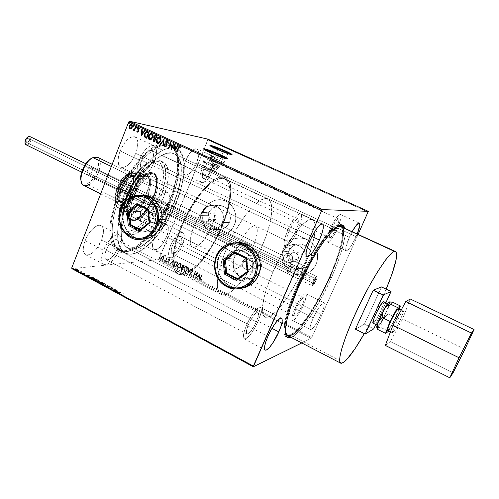 <?xml version="1.0" encoding="UTF-8"?>
<svg xmlns="http://www.w3.org/2000/svg" width="499" height="499" viewBox="0 0 499 499"><rect width="100%" height="100%" fill="white"/><g stroke="black" fill="none" stroke-linecap="round" stroke-linejoin="round"><path stroke-width="0.37" stroke-dasharray="2.5 1.87" d="M210.516 169.467L206.018 167.951L207.908 169.092L207.908 164.208C204.833 162.768 203.305 161.857 203.305 161.47C204.64 161.339 208.283 162.58 214.233 165.194L210.516 169.467L207.815 176.028L203.349 174.513L205.189 175.704L207.908 169.092L206.05 167.926L210.516 169.467L212.381 170.639L207.908 169.092L205.189 175.704L209.667 177.226L207.815 176.028L210.516 169.467L214.233 165.194C208.701 162.749 205.083 161.489 203.386 161.414C203.043 161.695 204.546 162.63 207.908 164.208L212.356 153.374L207.908 164.208C213.485 166.672 217.115 167.945 218.799 168.007C219.13 167.714 217.608 166.778 214.233 165.194L218.119 155.769L214.233 165.194C217.895 166.922 219.367 167.864 218.637 168.032C216.653 167.783 213.079 166.504 207.908 164.208L207.908 169.092L212.312 170.652L210.516 169.467M216.279 164.464L212.15 163.048L213.915 164.084L213.952 159.555L209.661 157.066C210.859 156.979 214.202 158.139 219.685 160.541L216.279 164.464L213.784 170.521L209.674 169.111L211.401 170.19L213.915 164.084L212.181 163.03L216.279 164.464L218.026 165.525L213.915 164.084L211.401 170.19L215.512 171.606L213.784 170.521L216.279 164.464L219.685 160.541C214.558 158.283 211.233 157.11 209.723 157.023C209.449 157.266 210.859 158.108 213.952 159.555L218.063 149.563L213.952 159.555C219.123 161.832 222.454 163.011 223.951 163.092C224.219 162.836 222.797 161.988 219.685 160.541L223.315 151.752L219.685 160.541C223.041 162.106 224.419 162.961 223.826 163.111C222.067 162.874 218.774 161.688 213.952 159.555L213.915 164.084L217.969 165.531L216.279 164.464M203.542 148.914C203.199 149.326 205.563 150.698 210.622 153.043L210.622 153.043C219.273 156.842 224.868 158.85 227.413 159.069L227.319 158.638M209.898 145.477C209.568 145.814 211.763 147.068 216.491 149.238L216.491 149.238C224.5 152.744 229.64 154.615 231.91 154.84L231.991 154.684M166.672 145.109C171.307 145.328 174.694 147.76 176.833 152.413C181.125 163.909 179.278 179.821 171.3 200.155C161.377 225.018 142.546 248.009 128.436 251.091C112.15 255.925 106.312 230.295 119.511 197.679L117.296 196.949C103.73 230.532 109.861 256.848 126.64 251.845C141.186 248.652 160.503 225.068 170.677 199.575L176.34 202.6C164.146 233.551 138.254 260.434 125.118 253.049C115.494 248.621 114.857 225.872 125.093 200.448L119.511 197.679C109.325 223.047 110.104 245.82 119.86 250.311C133.177 257.79 159.175 231.056 171.3 200.155C181.455 175.623 182.041 150.948 170.982 146.082C158.975 139.003 132.11 164.664 119.511 197.679L125.093 200.448C137.774 167.365 164.527 141.56 176.372 148.565C187.281 153.361 186.545 178.024 176.34 202.6L170.677 199.575L163.641 214.377L155.12 227.937L148.908 235.796L139.265 245.134L132.934 249.369L126.939 251.77L121.519 252.195L116.897 250.542L113.285 246.799L111.913 244.161L110.154 237.449L109.792 233.426L110.148 224.238L110.878 219.161L113.41 208.314L117.296 196.949L125.28 180.07L135.104 164.951L142.165 156.605L145.733 153.099L152.725 147.567L159.3 144.161L162.343 143.288L167.801 143.176L170.178 143.924L172.28 145.19L175.636 149.164L176.864 151.821L178.399 158.314L178.393 170.465L175.723 184.58L170.677 199.575C178.86 178.729 180.744 162.381 176.334 150.536C174.114 145.696 170.589 143.169 165.762 142.964C152.245 141.76 128.754 167.04 117.296 196.949L119.511 197.679C130.588 168.818 153.181 144.273 166.335 145.109M337.698 228.137C340.948 220.477 341.896 215.93 340.555 214.489C338.122 214.632 334.729 219.286 330.369 228.461L349.35 237.281L352.213 231.524L349.35 237.281L330.369 228.461L327.562 236.214L326.907 239.963L327.356 241.896L328.822 241.747L331.062 239.576L335.116 233.357L337.698 228.137L340.96 218.493L341.141 215.499L340.249 214.42L338.403 215.462L335.871 218.493L330.369 228.461C327.138 236.146 326.196 240.668 327.544 242.021C330.014 241.834 333.401 237.206 337.698 228.137L356.111 236.663L337.698 228.137M357.296 233.869L354.851 239.339L350.791 246.456L348.352 249.587L346.562 250.835L345.701 249.987L345.919 247.124L349.35 237.281C346.05 245.003 344.984 249.506 346.169 250.791C348.452 250.504 351.77 245.795 356.111 236.663L357.296 233.869M303.273 305.588C306.155 298.845 306.997 294.853 305.8 293.624C303.186 293.88 299.562 298.826 294.928 308.476L313.297 317.769C317.975 308.051 321.524 303.012 323.945 302.65C324.999 303.81 324.051 307.783 321.113 314.563L303.273 305.588L306.243 296.637L306.218 294.154L305.12 293.605L301.814 296.581L297.56 303.167L293.842 311.095L292.327 315.736L291.871 319.004L292.539 320.402L294.198 319.759L295.321 318.699L299.338 313.141L303.273 305.588L321.113 314.563L315.786 324.4L313.229 327.843L311.257 329.546L310.178 329.221L310.041 328.292L311.27 322.859L314.57 315.075L318.792 307.652L322.454 303.192L323.315 302.662L324.313 303.155L323.789 307.446L321.113 314.563C316.503 324.163 312.967 329.178 310.497 329.602C309.442 328.504 310.378 324.562 313.297 317.769L294.928 308.476C292.065 315.231 291.235 319.192 292.433 320.358C295.096 320.046 298.708 315.125 303.273 305.588M297.978 229.902C301.658 220.995 302.537 215.618 300.604 213.778C297.217 213.759 292.907 219.286 287.667 230.357L309.879 240.886L287.667 230.357L284.555 239.564L284.056 244.005L284.324 245.433L284.917 246.263L285.815 246.469L288.353 245.034L291.547 241.379L294.921 236.077L299.257 226.764L301.059 220.957L301.652 216.466L300.922 214.002L300.086 213.666L298.963 213.965L297.591 214.894L294.348 218.5L290.848 223.939L287.667 230.357C284.018 239.295 283.158 244.629 285.079 246.356C288.522 246.313 292.826 240.83 297.978 229.902L311.969 236.501L297.978 229.902M258.176 321.194C261.364 313.54 262.131 308.95 260.466 307.409C258.208 305.8 250.76 315.206 246.506 325.229L267.869 336.432L246.506 325.229L244.31 331.199L243.443 337.505L244.591 339.021L246.911 338.122L251.746 332.727L255.164 327.257L258.176 321.194L260.983 312.892L261.32 309.068L260.303 307.34L258.07 308.014L256.592 309.249L253.186 313.31L249.631 318.93L246.506 325.229C243.35 332.889 242.595 337.443 244.248 338.902C246.606 340.493 253.997 330.993 258.176 321.194L271.986 328.373L258.176 321.194M165.132 221.188L166.186 219.529L157.316 219.548L153.698 222.629C149.357 222.373 147.635 219.891 148.534 215.181L157.565 215.256L157.173 217.233L157.516 219.236L158.526 220.957L160.042 222.136L162.711 222.535L165.132 221.188L163.603 222.267L161.819 222.598L159.237 221.631L157.946 220.146L157.254 218.25L157.565 215.256L127.906 200.567C118.662 223.483 119.18 244.092 127.919 248.097C139.701 254.746 163.104 230.538 174.132 202.507L201.109 215.605L208.12 215.668C207.328 219.685 208.838 221.806 212.649 222.018L215.817 219.392L208.938 219.41L207.952 220.889L205.675 222.086L203.18 221.737L201.827 220.689L200.766 218.281L201.109 215.605L200.723 217.377L200.972 219.155L201.827 220.689L203.18 221.737L204.821 222.149L206.505 221.849L207.952 220.889L208.938 219.41L222.373 225.935C210.759 254.403 188.304 279.883 178.112 274.057C170.502 270.651 171.288 250.224 181.006 226.864L166.186 219.529L165.132 221.188M258.407 267.09L259.567 265.387L251.933 266.597L249.5 269.229C243.986 270.171 241.61 267.707 242.377 261.844L250.217 260.759L249.781 262.798L250.136 264.882L251.222 266.684L252.862 267.944L255.781 268.418L258.407 267.09L255.781 268.418L253.804 268.306L251.989 267.395L250.598 265.836L249.862 263.859L250.217 260.759L181.717 226.845C172.298 249.475 171.525 269.298 178.91 272.604C188.772 278.242 210.547 253.567 221.806 225.947L283.844 256.093L289.882 255.257C289.214 260.228 291.266 262.312 296.044 261.501L298.153 259.262L292.283 260.191L291.223 261.707L289.663 262.68L287.861 262.961L286.089 262.511L284.63 261.389L283.7 259.779L283.432 257.921L283.844 256.093L283.432 257.921L283.7 259.779L284.63 261.389L286.089 262.511L287.861 262.961L289.663 262.68L291.223 261.707L292.283 260.191L304.34 266.048C292.083 294.373 272.005 321.225 264.981 317.046C259.611 314.813 262.699 295.358 272.941 272.005L259.567 265.387L258.407 267.09M141.142 211.507C136.695 221.469 145.589 234 155.439 231.48C159.755 230.432 162.88 227.7 164.813 223.278L154.54 223.409C152.563 227.943 149.369 230.75 144.966 231.817C134.911 234.405 125.829 221.544 130.358 211.327L141.142 211.507L130.358 211.327L133.314 206.648L135.354 204.871L140.157 202.8L145.321 202.931L150.068 205.264L153.648 209.455L155.513 214.863L155.37 220.652L153.237 225.922L149.457 229.871L147.118 231.143L142.022 232.066L137 230.75L132.815 227.407L130.089 222.548L129.229 216.903L130.358 211.327C132.547 206.305 136.133 203.411 141.123 202.65C150.779 201.122 158.919 213.609 154.54 223.409L164.813 223.278C169.105 213.734 161.146 201.571 151.69 203.056C146.8 203.792 143.288 206.611 141.142 211.507L140.032 216.946L140.874 222.442L143.537 227.176L147.635 230.438L152.557 231.723L157.553 230.819L161.863 227.862L163.541 225.735L165.631 220.595L165.774 214.957L163.953 209.686L160.441 205.6L155.8 203.33L150.742 203.199L146.032 205.22L144.036 206.948L141.142 211.507M234.337 257.846C228.467 270.003 242.882 284.499 254.072 277.45C256.773 275.885 258.781 273.62 260.098 270.658L251.983 272.092C250.635 275.136 248.583 277.463 245.82 279.072C234.362 286.301 219.616 271.4 225.617 258.919L234.337 257.846L225.617 258.919L227.008 256.343L231.081 252.307L236.333 250.255L241.971 250.517L247.148 253.062L251.047 257.515L253.074 263.204L252.899 269.235L250.554 274.687L248.677 276.92L243.861 279.989L238.285 280.825L232.808 279.334L228.249 275.741L225.292 270.614L224.363 264.707L225.617 258.919C227.263 255.176 229.902 252.55 233.526 251.034C244.834 245.839 257.671 260.322 251.983 272.092L260.098 270.658C265.655 259.199 253.124 245.109 242.071 250.167C238.528 251.646 235.946 254.203 234.337 257.846L233.114 263.484L234.019 269.229L236.906 274.225L241.36 277.718L246.718 279.166L252.163 278.348L256.866 275.361L258.7 273.184L260.989 267.876L261.164 262.006L259.187 256.474L255.376 252.138L250.323 249.662L244.809 249.406L239.676 251.409L235.696 255.338L234.337 257.846M219.323 255.775C212.131 271.119 226.066 291.067 242.208 288.091C237.948 288.672 233.863 287.979 229.958 286.014L233.919 287.561L238.079 288.26L242.233 288.091L238.079 288.26L233.919 287.561L229.958 286.014L226.902 286.651L229.958 286.014L226.346 283.694L229.958 286.014C212.836 278.224 214.009 249.257 231.717 243.799C226.01 245.976 221.88 249.968 219.323 255.775L218.007 259.954L217.483 264.345L217.764 268.774L218.843 273.078L220.683 277.101L223.215 280.681L226.346 283.694L223.215 280.681L220.683 277.101L218.843 273.078L217.764 268.774L217.483 264.345L218.007 259.954L219.323 255.775L221.381 251.951L219.323 255.775M243.755 287.811L249.918 285.303C253.723 282.927 256.573 279.602 258.457 275.329L258.457 275.329C265.593 260.378 252.594 240.817 237.031 242.67C240.68 242.42 244.192 243.107 247.566 244.728L243.549 243.256L236.95 242.676L243.549 243.256L247.566 244.728L251.253 247.017L247.566 244.728C263.166 251.496 264.657 277.17 249.918 285.303L243.755 287.811M242.177 288.104C226.016 291.104 212.05 271.144 219.254 255.781L217.938 259.967L217.408 264.351L217.695 268.786L218.774 273.09L220.614 277.113L223.147 280.694L226.278 283.706L229.889 286.027L233.85 287.574L238.011 288.272L242.202 288.098M142.92 195.433L139.078 195.764L135.379 196.93L131.961 198.864L128.954 201.502L126.465 204.733L124.588 208.445C118.837 221.706 128.268 238.909 141.616 239.189L138.03 238.616L134.399 237.218L131.087 235.073L128.212 232.247L125.885 228.866L124.189 225.049L123.191 220.945L122.916 216.703L123.39 212.48L124.588 208.445C127.912 200.81 133.376 196.494 140.992 195.496C137.275 195.845 133.913 197.242 130.906 199.669L127.095 199.5L130.906 199.669C116.142 210.634 123.764 239.065 141.616 239.189L135.585 237.774L132.148 235.865L129.116 233.258L126.596 230.051L124.681 226.359L123.44 222.336L122.929 218.119L123.153 213.878L124.108 209.761L125.767 205.925L128.062 202.519L130.906 199.669L134.206 197.492L137.824 196.063L140.911 195.489C133.295 196.487 127.825 200.804 124.501 208.439L123.303 212.48L122.835 216.697L123.103 220.945L124.101 225.049L125.798 228.866L128.131 232.253L131 235.073L134.318 237.225L137.949 238.622L141.585 239.196C128.206 238.946 118.743 221.724 124.501 208.439L126.378 204.733L128.867 201.496L131.879 198.864L135.298 196.924L138.996 195.764L142.839 195.427M143.494 239.189L146.956 238.672L150.617 237.312L153.973 235.172L146.687 238.734L143.5 239.189L146.687 238.734C153.018 237.05 157.615 232.933 160.472 226.371L160.472 226.371C166.404 213.004 156.761 195.633 143.494 195.452C161.364 195.408 169.092 224.4 153.973 235.172L156.886 232.341L159.25 228.916L160.965 225.037L161.963 220.851L162.2 216.529L161.67 212.237L160.391 208.145L158.42 204.415L155.825 201.191L152.725 198.602L149.232 196.737L143.438 195.452M305.207 262.674L303.055 266.011L299.993 268.456C290.312 274.469 277.818 262.218 282.921 251.883L288.784 251.165C283.775 261.283 296.032 273.259 305.525 267.37L310.64 261.713L305.207 262.674L310.64 261.713L311.401 259.405L311.557 254.54L309.885 249.962L306.66 246.375L302.375 244.329L297.697 244.136L293.331 245.801L291.478 247.267L288.784 251.165L287.736 255.85L288.497 260.615L290.954 264.757L292.707 266.385L296.955 268.462L301.627 268.705L303.903 268.119L307.895 265.624L310.64 261.713C315.362 252.207 304.764 240.555 295.371 244.772C292.352 246.001 290.156 248.134 288.784 251.165L282.921 251.883C284.324 248.789 286.557 246.612 289.632 245.352C299.213 241.048 310.022 252.962 305.207 262.674L302.406 266.672L298.34 269.217L293.624 269.934L288.99 268.724L285.135 265.774L282.627 261.545L281.854 256.673L282.921 251.883L285.671 247.903L289.694 245.327L294.398 244.56L299.057 245.726L302.962 248.658L305.507 252.918L306.299 257.84L305.207 262.674M222.386 222.573C220.683 226.34 217.944 228.673 214.158 229.565C205.526 231.729 197.723 221.032 201.64 212.524L208.994 212.649C205.139 220.976 212.805 231.455 221.288 229.334C225.005 228.461 227.7 226.178 229.372 222.485L222.386 222.573L229.372 222.485L230.07 220.246L230.207 215.537L229.627 213.254L228.642 211.139L225.635 207.727L221.637 205.825L217.283 205.713L213.223 207.397L210.073 210.615L208.301 214.869L208.027 217.196L208.744 221.793L211.04 225.754L214.57 228.473L218.805 229.54L223.109 228.785L226.82 226.309L229.372 222.485C233.07 214.52 226.247 204.365 218.1 205.594C213.884 206.206 210.852 208.557 208.994 212.649L201.64 212.524C203.53 208.345 206.617 205.944 210.909 205.32C219.204 204.066 226.153 214.439 222.386 222.573L219.791 226.477L216.011 229.004L211.632 229.777L207.316 228.685L203.723 225.904L201.39 221.862L200.81 219.554L200.941 214.795L202.737 210.447L205.944 207.16L210.073 205.438L214.514 205.557L218.574 207.497L220.271 209.075L222.648 213.142L223.39 217.888L222.386 222.573M234.355 224.893C231.948 230.226 228.068 233.582 222.729 234.96C210.035 238.447 198.346 222.785 204.116 210.297L204.172 210.297C198.402 222.785 210.085 238.447 222.785 234.96C228.124 233.582 231.998 230.226 234.411 224.893L232.771 227.937L230.613 230.569L228.018 232.696L225.093 234.237L221.943 235.129L218.699 235.341L215.487 234.873L212.418 233.744L209.624 231.998L207.197 229.702L205.232 226.945L203.81 223.833L202.968 220.489L202.744 217.028L203.155 213.591L204.172 210.297L205.763 207.278L207.877 204.646L210.422 202.5L213.316 200.929L216.441 199.987L219.679 199.725L222.91 200.143L226.003 201.234L228.848 202.956L231.324 205.251L233.332 208.021L234.798 211.164L235.659 214.558L235.884 218.069L235.459 221.562L234.411 224.893C239.851 213.21 230.02 198.259 218.057 199.768C211.626 200.573 206.998 204.079 204.172 210.297L204.116 210.297C206.942 204.079 211.57 200.567 218.001 199.768C229.964 198.253 239.801 213.204 234.355 224.893L232.721 227.937L230.563 230.575L227.968 232.702L225.037 234.237L221.887 235.135L218.643 235.347L215.431 234.879L212.368 233.744L209.568 231.998L207.141 229.702L205.176 226.945L203.748 223.833L202.688 217.028L203.099 213.584L204.116 210.297L205.707 207.278L207.821 204.646L210.366 202.5L213.26 200.929L216.385 199.987L219.622 199.719L222.853 200.136L225.953 201.228L228.792 202.956L231.268 205.245L233.276 208.021L234.742 211.164L235.603 214.558L235.827 218.069L235.409 221.562L234.355 224.893M315.998 264.295C314.432 267.751 312.075 270.446 308.918 272.379C294.828 281.76 276.016 263.877 283.551 248.639L283.594 248.633C276.059 263.871 294.872 281.754 308.956 272.373C312.112 270.433 314.47 267.738 316.035 264.289L314.27 267.408L311.944 270.096L309.155 272.254L306.006 273.789L302.625 274.656L299.144 274.812L295.689 274.269L292.402 273.04L289.401 271.182L286.806 268.761L284.704 265.873L283.176 262.63L282.284 259.149L282.054 255.569L282.496 252.02L283.594 248.633L285.316 245.539L287.586 242.851L290.324 240.68L293.431 239.108L296.786 238.191L300.267 237.973L303.735 238.466L307.06 239.651L310.11 241.485L312.761 243.905L314.913 246.812L316.478 250.093L317.401 253.617L317.632 257.259L317.171 260.865L316.035 264.289C318.337 258.732 318.144 253.23 315.462 247.785C310.247 239.433 303.061 236.476 293.917 238.927C289.177 240.699 285.734 243.93 283.594 248.633L283.551 248.639C285.69 243.936 289.127 240.699 293.874 238.934C303.036 236.482 310.228 239.445 315.437 247.822C318.106 253.261 318.293 258.75 315.998 264.295L314.233 267.42L311.906 270.109L309.112 272.261L305.962 273.801L302.581 274.662L299.101 274.824L295.645 274.282L292.358 273.053L289.358 271.188L286.763 268.768L284.661 265.88L283.133 262.636L282.241 259.162L282.01 255.575L282.453 252.026L283.551 248.639L285.272 245.545L287.543 242.857L290.281 240.686L293.387 239.108L296.743 238.198L300.223 237.979L303.691 238.466L307.016 239.657L310.066 241.491L312.717 243.905L314.875 246.812L316.441 250.093L317.358 253.623L317.595 257.266L317.133 260.871L315.998 264.295M119.554 249.151C115.961 258.532 107.572 266.691 103.717 264.327C100.929 262.299 100.86 257.621 103.511 250.28L85.08 240.618C82.491 247.916 82.659 252.606 85.578 254.702C89.608 257.16 98.116 249.163 101.634 239.838L119.554 249.151L116.71 254.839L113.105 259.773L109.256 263.229L105.726 264.676L104.254 264.551L103.062 263.852L102.189 262.599L101.559 258.638L102.488 253.249L104.852 247.286L108.271 241.697L112.188 237.374L115.993 234.992L119.093 234.873L120.228 235.671L121.463 238.803L121.22 243.531L119.554 249.151L101.634 239.838L97.068 248.059L95.19 250.348L91.28 253.723L89.402 254.683L86.14 254.939L83.963 252.937L83.402 251.165L83.233 248.951L84.082 243.574L86.402 237.649L89.814 232.122L91.766 229.79L95.771 226.452L99.382 225.255L100.86 225.517L102.052 226.34L102.906 227.694L103.511 231.723L101.634 239.838C104.279 232.54 104.11 227.806 101.129 225.642C97.224 223.221 88.641 231.106 85.08 240.618L103.511 250.28C107.154 240.711 115.618 232.659 119.348 234.992C122.186 237.087 122.255 241.809 119.554 249.151M212.942 170.371C208.95 179.004 205.126 183.096 201.465 182.653C199.089 180.85 199.276 176.241 202.033 168.837L185.322 161.077C182.622 168.444 182.528 173.053 185.029 174.918C188.834 175.436 192.714 171.407 196.662 162.836L212.942 170.371L210.478 175.311L207.572 179.409L203.318 182.696L201.159 182.478L200.423 181.617L199.793 178.53L200.349 174.045L203.218 166.223L206.043 161.495L209.093 158.04L211.882 156.387L213.977 156.767L214.67 157.703L215.088 159.087L215.05 162.967L212.942 170.371L196.662 162.836L194.217 167.739L189.782 173.296L186.95 174.993L184.711 174.731L183.42 172.504L183.295 168.637L185.322 161.077L189.321 153.792L192.402 150.392L195.259 148.789L197.442 149.213L198.639 151.565L198.689 155.451L196.662 162.836C199.394 155.488 199.494 150.848 196.955 148.908C193.194 148.371 189.314 152.426 185.322 161.077L202.033 168.837C206.068 160.129 209.898 156.006 213.516 156.474C215.924 158.358 215.73 162.986 212.942 170.371M182.278 244.735C178.012 253.804 173.933 258.139 170.04 257.733C167.945 256.137 168.126 252.076 170.589 245.558L154.384 237.356C151.964 243.843 151.864 247.909 154.072 249.562C158.114 250.055 162.25 245.795 166.479 236.782L182.278 244.735L179.858 249.6L176.92 253.81L173.908 256.742L171.263 257.939L169.392 257.191L168.843 256.106L168.65 252.694L170.589 245.558L173.091 240.537L176.122 236.239L179.185 233.339L181.817 232.266L182.84 232.472L184.112 234.305L183.85 239.913L182.278 244.735L166.479 236.782L162.637 243.824L159.574 247.404L156.63 249.456L154.247 249.643L152.8 247.903L152.519 244.473L153.474 239.876L155.526 234.817L159.911 228.124L163.03 225.28L165.73 224.263L167.614 225.205L168.4 227.918L168.001 231.985L166.479 236.782C168.93 230.301 169.036 226.203 166.797 224.494C162.805 223.97 158.67 228.255 154.384 237.356L170.589 245.558C174.918 236.395 179.004 232.035 182.84 232.478C184.967 234.131 184.78 238.216 182.278 244.735M154.278 162.125C149.55 172.429 144.654 177.164 139.595 176.328C136.327 174.001 136.208 168.562 139.227 160.011L120.122 150.954C117.178 159.455 117.415 164.901 120.845 167.296C126.091 168.244 131.05 163.603 135.734 153.374L154.278 162.125L151.39 167.907L147.816 172.685L145.933 174.475L142.309 176.49L140.712 176.64L139.34 176.184L138.254 175.149L137.082 171.481L137.418 166.161L140.606 156.929L144.03 151.372L145.945 149.12L149.769 146.113L153.112 145.434L154.441 145.995L156.156 148.796L156.493 150.91L156.075 156.168L154.278 162.125L135.734 153.374L132.865 159.112L131.125 161.645L127.357 165.574L123.652 167.521L120.577 167.153L118.606 164.489L118.07 159.892L119.074 154.054L120.122 150.954L124.906 142.402L128.804 138.454L132.547 136.645L134.175 136.639L135.56 137.231L137.393 140.063L137.786 142.19L137.462 147.448L135.734 153.374C138.741 144.891 138.497 139.402 135.004 136.907C129.827 135.946 124.869 140.631 120.122 150.954L139.227 160.011C144.03 149.6 148.92 144.822 153.91 145.683C157.235 148.109 157.36 153.592 154.278 162.125M342.233 225.286L339.863 224.276L338.278 224.594L334.349 226.92L329.533 231.48L324.001 238.16L314.869 251.602L308.619 262.299L297.03 285.696C285.023 312.692 280.775 334.661 286.183 336.825L287.019 337.112L285.727 336.526L284.829 335.422L283.9 331.561L284.767 321.861L288.391 308.114L292.227 297.298L297.03 285.696L298.664 286.507L297.03 285.696C312.237 250.673 335.11 219.99 341.254 224.544L342.801 225.255M289.694 336.688C299.026 333.058 317.507 305.132 329.92 277.126L331.367 277.824C318.936 305.843 300.479 333.806 291.198 337.467L295.314 334.779L299.874 330.301L304.926 324.144L313.035 312.324L321.25 298.265L328.984 283.002L331.367 277.824L329.92 277.126C340.299 253.48 344.747 236.9 343.275 227.401L343.705 230.663L343.306 236.514L341.859 243.874L339.445 252.444L332.159 271.98L325.055 287.449L314.351 307.116L306.13 319.778L300.885 326.67L296.044 332.003L291.79 335.546L289.694 336.688M288.066 269.136C287.062 271.562 286.806 273.009 287.293 273.464C288.266 273.427 289.514 271.793 291.048 268.574L315.948 280.762C314.395 284.018 313.179 285.69 312.299 285.784C311.875 285.353 312.181 283.919 313.222 281.473L288.066 269.136L313.222 281.473C314.782 278.211 316.004 276.533 316.877 276.446C317.302 276.883 316.99 278.323 315.948 280.762L291.048 268.574C292.058 266.148 292.32 264.701 291.828 264.233C290.861 264.264 289.607 265.905 288.066 269.136L287.044 272.878L287.536 273.489L288.709 272.541L291.416 267.676L292.052 265.381L291.853 264.245L289.95 265.755L288.066 269.136C289.607 265.905 290.861 264.264 291.828 264.233C292.32 264.701 292.058 266.148 291.048 268.574L168.107 208.364C168.974 206.025 168.999 204.553 168.182 203.935C166.809 203.742 165.406 205.183 163.971 208.258L288.066 269.136L287.187 271.681L287.281 273.458L288.709 272.541L290.624 269.479L291.927 266.048L291.853 264.245L289.95 265.755L288.066 269.136L163.971 208.258C166.173 204.047 167.77 202.956 168.756 204.983L168.107 208.364L167.346 206.043L135.023 190.15C136.976 185.023 137.425 180.962 136.37 177.962C134.325 171.849 124.819 178.523 120.82 189.196L121.444 189.402C125.318 179.079 134.518 172.598 136.495 178.511C137.524 181.418 137.088 185.36 135.192 190.325C137.761 183.202 137.637 178.617 134.817 176.565C130.251 175.773 125.798 180.052 121.444 189.402L154.459 205.632C158.894 196.144 163.242 191.716 167.502 192.34C170.078 194.279 170.028 198.845 167.346 206.043C168.968 201.964 169.629 198.508 169.342 195.677C168.768 187.718 158.882 194.092 154.459 205.632L163.971 208.258L154.459 205.632C151.016 216.391 152.22 220.739 158.064 218.662C161.67 216.273 164.764 212.069 167.346 206.043L168.107 208.364L165.069 212.499C163.204 213.135 162.836 211.719 163.971 208.258C163.104 210.597 163.079 212.069 163.897 212.68C165.275 212.867 166.678 211.426 168.107 208.364L291.048 268.574C289.514 271.793 288.266 273.427 287.293 273.464C286.806 273.009 287.062 271.562 288.066 269.136M256.392 321.811C252.581 329.764 249.4 333.806 246.855 333.937C245.726 332.933 246.244 329.814 248.408 324.575L106.119 250.099C104.303 255.12 104.347 258.326 106.262 259.717C109.955 260.278 113.566 256.817 117.097 249.325L256.392 321.811L117.097 249.325C118.937 244.304 118.893 241.073 116.953 239.651C113.304 239.065 109.693 242.551 106.119 250.099L248.408 324.575C252.263 316.547 255.451 312.486 257.958 312.393C259.093 313.434 258.569 316.578 256.392 321.811L254.322 325.984L250.785 331.292L247.778 333.925L246.581 333.688L246.475 330.375L248.408 324.575L251.727 318.275L254.147 314.906L256.286 312.823L257.147 312.374L258.295 312.723L258.32 316.11L256.392 321.811M296.406 229.97C292.869 237.462 289.925 241.217 287.574 241.242C286.258 240.05 286.85 236.395 289.351 230.282L141.679 160.354C139.608 166.204 139.689 169.928 141.934 171.531C145.384 172.105 148.733 168.862 151.977 161.801L296.406 229.97L151.977 161.801C154.079 155.962 153.991 152.214 151.721 150.567C148.303 149.981 144.96 153.243 141.679 160.354L289.351 230.282C292.925 222.729 295.876 218.949 298.196 218.955C299.519 220.202 298.92 223.876 296.406 229.97L293.144 236.158L290.848 239.283L288.846 241.048L287.449 241.167L286.931 238.235L288.453 232.497L290.381 228.062L293.892 222.211L297.042 219.092L297.816 218.874L298.77 219.728L298.514 223.82L296.406 229.97M301.989 306.037C298.864 312.567 296.387 315.942 294.572 316.148C293.755 315.343 294.323 312.63 296.281 308.008L172.486 245.421C170.795 249.88 170.67 252.662 172.105 253.76C174.762 254.041 177.557 251.078 180.482 244.859L301.989 306.037L180.482 244.859C182.191 240.399 182.316 237.611 180.863 236.482C178.23 236.183 175.442 239.164 172.486 245.421L296.281 308.008C299.444 301.421 301.926 298.034 303.716 297.859C304.533 298.689 303.96 301.415 301.989 306.037L297.398 314.008L295.764 315.748L294.635 316.173L294.254 314.22L295.539 309.792L300.03 301.19L302.606 298.196L303.236 297.847L303.997 298.209L303.76 301.159L301.989 306.037M336.576 228.186C333.625 234.399 331.311 237.574 329.621 237.692C328.704 236.757 329.346 233.663 331.561 228.411L203.798 169.086C201.908 174.151 201.783 177.307 203.411 178.548C205.912 178.854 208.526 176.047 211.264 170.134L336.576 228.186L211.264 170.134C213.167 165.082 213.298 161.913 211.657 160.634C209.175 160.322 206.561 163.136 203.798 169.086L331.561 228.411C334.536 222.142 336.856 218.961 338.528 218.861C339.445 219.834 338.796 222.947 336.576 228.186L332.016 236.039L330.481 237.518L329.49 237.599L329.321 235.11L330.781 230.27L335.303 221.618L337.742 218.999L338.303 218.812L338.921 219.529L338.478 222.991L336.576 228.186M311.251 338.297L158.638 259.661L71.9 268.674L158.638 259.661L159.218 258.981L311.769 337.511L358.17 234.274L311.769 337.511L159.218 258.981L204.253 148.758L158.638 259.661L311.251 338.297L311.769 337.511L311.251 338.297L301.77 342.956L311.251 338.297M78.443 270.62L76.846 270.814L74.763 269.685L76.771 269.61L78.443 270.62L77.938 269.716L78.443 270.62L77.981 270.907L75.386 270.29L74.813 269.56L75.224 269.416L77.813 270.028L77.938 269.716L76.547 269.211L74.937 269.242L75.386 270.29L75.511 269.971L78.1 270.589L77.981 270.907L78.443 270.62M79.709 272.597L79.329 272.392L80.95 272.13L80.676 271.624L82.036 272.335L79.709 272.597L82.16 272.017L79.709 272.597L79.329 272.392L80.975 272.111L80.676 271.624L82.036 272.335L81.78 271.812L81.318 272.167L80.801 271.313L80.857 272.186L80.981 271.868L80.114 272.304L80.239 271.986L79.453 272.074L79.709 272.597M84.687 273.739L85.036 274.057L84.705 274.207L82.491 273.783L83.452 274.444L81.979 273.708L84.437 273.995L83.632 273.383L84.687 273.739L84.811 273.421L83.757 273.065L83.632 273.383L84.687 273.739L84.799 274.201L82.485 273.795L83.452 274.444L82.004 273.627L84.437 273.995L83.632 273.383L83.757 273.065L83.651 273.527L84.506 273.446L84.437 273.995L84.562 273.677L84.131 273.97L84.256 273.652L82.129 273.309L82.354 274.057L82.478 273.739L83.576 274.126L83.452 274.444L83.576 273.982L82.684 274.045L82.609 273.477L84.45 273.857L84.325 274.176L85.136 273.808L84.811 273.421L84.687 273.739M90.656 278.517L89.645 277.656L90.774 277.269L94.922 278.735L91.81 279.141L90.656 278.517L90.781 278.199L91.935 278.822L91.81 279.141L90.656 278.517L89.72 277.494L90.288 277.294L92.889 277.712L94.922 278.735L91.81 279.141L95.047 278.417L94.922 278.735L95.047 278.417L94.299 278.012L94.174 278.33L94.299 278.012L93.014 277.394L92.889 277.712L93.014 277.394L90.413 276.976L89.845 277.176L90.656 278.517M99.226 283.151L97.792 282.328L97.785 281.879L99.501 282.166L100.274 281.841L102.301 282.715L99.226 283.151L102.432 282.397L99.226 283.151L98.222 282.609L97.929 281.848L99.501 282.166L99.694 281.823L102.301 282.715L102.432 282.397L99.819 281.505L99.501 282.166L99.632 281.848L98.053 281.53L98.222 282.609L98.353 282.291L99.351 282.833L99.226 283.151M105.981 286.806L107.354 285.44L107.778 285.665L106.692 286.675L110.635 287.212L105.981 286.806L106.112 286.482L110.759 286.888L110.635 287.212L105.981 286.806L107.354 285.44L107.778 285.665L106.692 286.675L110.635 287.212L110.341 286.663L110.21 286.981L110.341 286.663L106.817 286.357L106.692 286.675L107.778 285.665L107.485 285.122L105.981 286.806M114.801 291.572L117.034 291.204L112.269 290.2L115.275 289.713L115.662 289.925L113.423 290.287L118.182 291.285L115.194 291.784L114.932 291.248L115.194 291.784L114.801 291.572L117.034 291.204L112.269 290.2L115.275 289.713L115.662 289.925L113.423 290.287L118.182 291.285L115.194 291.784L118.313 290.967L118.182 291.285L118.232 290.923L118.101 291.241L118.232 290.923L113.554 289.969L113.423 290.287L115.662 289.925L115.4 289.395L112.394 289.882L112.356 290.25L112.481 289.925L117.165 290.88L114.801 291.572M121.344 294.398L120.964 294.722L122.124 295.339L120.365 294.36L123.446 293.73L120.895 294.529L122.124 295.339L120.371 294.36L123.446 293.73L120.496 294.036L120.814 294.878L120.945 294.553L122.255 295.015L122.124 295.339L122.28 294.865L121.425 294.959L121.257 294.504L121.126 294.828L121.026 294.204L121.475 294.073L121.344 294.398M120.652 292.614L119.305 294.005L118.874 293.774L119.311 293.325L115.974 292.208L120.652 292.614L120.714 292.258L119.305 294.005L118.874 293.774L119.311 293.325L115.974 292.208L120.583 292.582L120.714 292.258L116.105 291.884L116.398 292.439L118.013 292.233L117.883 292.557L118.013 292.233L119.442 293.007L118.874 293.774L119.436 293.686L119.305 294.005L120.652 292.614M109.106 288.547L108.589 288.073L109.019 287.829L112.188 288.378L110.778 287.586L112.649 288.565L109.343 288.042L109.368 288.472L110.903 289.058L109.817 288.84L109.106 288.547L109.231 288.222L111.034 288.734L110.903 289.058L109.106 288.547L108.863 287.842L112.194 288.372L110.778 287.586L112.668 288.541L109.256 288.054L110.903 289.058L110.872 288.541L110.741 288.859L110.872 288.541L109.574 288.191L109.443 288.516L109.381 287.73L109.256 288.054L109.811 287.755L109.68 288.073L109.811 287.755L110.934 288.023L110.803 288.347L110.934 288.023L111.926 288.272L111.801 288.597L112.799 288.222L110.909 287.268L110.897 287.78L111.021 287.461L112.082 287.767L112.082 288.416L112.206 288.098L111.458 288.353L111.589 288.035L108.994 287.524L109.106 288.547M105.37 285.428L102.844 285.054L100.935 283.744L101.84 283.32L104.079 283.725L105.875 284.767L105.37 285.428L106.019 284.904L105.214 283.844L105.888 285.228L105.37 285.428L101.84 284.617L101.016 283.544L105.089 284.162L105.214 283.844L101.147 283.22L101.84 284.617L101.964 284.299L105.501 285.11L105.37 285.428M97.941 281.417L95.403 281.031L93.519 279.733L94.442 279.321L96.687 279.733L98.465 280.769L97.941 281.417L98.602 280.893L97.816 279.858L98.478 281.211L97.941 281.417L94.398 280.6L93.594 279.546L97.692 280.176L97.816 279.858L93.725 279.228L94.398 280.6L94.529 280.276L98.072 281.099L97.941 281.417M89.801 275.972L88.248 277.213L87.83 276.989L88.335 276.589L85.011 275.467L89.801 275.972L89.864 275.616L88.248 277.213L87.83 276.989L88.335 276.589L85.011 275.467L89.739 275.935L89.864 275.616L85.136 275.149L85.423 275.691L87.069 275.523L86.945 275.841L87.069 275.523L88.46 276.271L87.83 276.989L88.373 276.895L88.248 277.213L89.801 275.972M81.131 273.221L80.401 272.941L81.169 273.215L81.206 272.704L81.131 273.221L80.414 272.909L81.206 272.704L80.539 272.591L80.545 273.078L81.256 272.903L81.131 273.221M78.231 271.656L77.507 271.375L78.274 271.649L78.312 271.138L78.231 271.656L77.52 271.344L78.312 271.138L77.644 271.026L77.651 271.512L77.775 271.194L78.355 271.337L78.231 271.656M73.528 269.111L72.804 268.836L73.571 269.104L73.609 268.599L73.528 269.111L72.81 268.805L73.609 268.599L72.935 268.487L72.948 268.973L73.072 268.655L73.652 268.793L73.528 269.111M235.459 242.845L231.068 244.023L227.326 245.97L224.032 248.645L221.313 251.958L219.254 255.781C221.812 249.974 225.941 245.982 231.648 243.805L235.459 242.845M368.15 212.069L207.877 139.882L204.253 148.758L207.877 139.127L207.877 139.882L368.15 212.069M164.14 257.272L163.66 259.174L162.081 259.736L161.414 258.426L161.938 256.823L163.223 256.18L164.14 257.272L163.379 256.286L164.14 257.272L163.971 258.619L162.786 259.817L162.081 259.736L161.607 257.409L162.406 256.38L163.497 256.274L162.281 256.392L161.483 257.422L161.963 259.748L162.662 259.829L163.971 258.619L164.14 257.272M165.762 261.557L165.437 261.389L166.317 259.087L166.198 257.671L166.61 258.532L166.809 258.039L167.134 258.208L165.637 261.57L167.134 258.208L165.762 261.557L165.437 261.389L166.317 259.087L165.98 257.684L166.61 258.532L166.809 258.039L167.134 258.208L166.685 258.052L166.485 258.544L166.273 257.696L165.855 257.696L166.317 259.087L165.312 261.401L165.762 261.557M169.398 259.299L169.591 260.621L168.013 261.863L168.887 262.686L168.032 262.792L167.633 262.019L168.069 261.014L169.298 260.384L169.329 259.811L168.65 259.842L168.581 259.455L169.186 259.243L168.456 259.468L169.398 259.299L169.654 260.49L168.063 261.663L168.238 262.399L168.824 262.281L168.887 262.686L168.032 262.792L167.745 261.476L169.336 260.31L169.211 259.698L168.456 259.468L168.525 259.854L169.211 259.698L169.336 260.31L167.627 261.488L167.907 262.811L168.887 262.686L168.824 262.281L168.113 262.418L167.945 261.676L169.654 260.49L169.398 259.299M175.099 266.36L174.101 264.794L174.856 262.449L176.097 261.595L177.981 262.268L176.078 266.865L175.099 266.36C174.039 265.611 173.808 264.589 174.401 263.285L175.91 261.638L177.981 262.268L176.078 266.865L177.981 262.268L175.791 261.651L174.282 263.304C173.689 264.601 173.92 265.624 174.974 266.372L175.099 266.36M182.397 270.115L181.162 269.354L180.944 268.35L181.536 267.227L182.241 267.021L182.372 265.593L183.27 265.044L184.306 265.505L182.397 270.115L184.306 265.505L182.397 270.115L181.549 269.672L181.081 267.851L182.241 267.021L182.247 265.836L182.971 265.069L184.306 265.505L182.852 265.081L182.129 265.848L182.241 267.021L180.962 267.869L181.424 269.691L182.397 270.115M188.142 273.072L188.634 267.72L188.996 267.907L188.578 271.943L191.08 268.973L191.441 269.161L188.029 273.084L191.441 269.161L188.142 273.072L188.634 267.72L188.996 267.907L188.578 271.943L191.08 268.973L191.441 269.161L190.967 268.992L188.466 271.961L188.996 267.907L188.522 267.738L188.142 273.072M195.633 276.92L197.074 273.483L193.481 275.816L195.415 271.188L195.745 271.362L194.304 274.812L197.903 272.466L195.964 277.095L195.521 276.939L195.851 277.113L197.074 273.483L193.481 275.816L195.415 271.188L195.745 271.362L194.304 274.812L197.903 272.466L195.851 277.113L197.903 272.466L194.186 274.83L195.745 271.362L195.296 271.207L193.369 275.835L197.074 273.483L195.633 276.92M200.991 277.793L200.729 278.922L201.771 279.141L201.796 279.583L200.748 279.696L200.292 278.741L201.952 274.537L202.282 274.706L200.879 277.812L202.282 274.706L200.991 277.793L200.954 279.228L201.771 279.141L201.796 279.583L200.748 279.696L200.642 277.669L201.952 274.537L202.282 274.706L201.839 274.556L200.523 277.687L200.635 279.721L201.796 279.583L201.771 279.141L200.841 279.247L200.991 277.793M200.005 273.546L199.457 278.885L199.089 278.698L199.269 276.989L198.053 276.365L196.993 277.619L196.631 277.432L199.949 273.514L199.457 278.885L199.089 278.698L199.269 276.989L198.053 276.365L196.993 277.619L196.631 277.432L199.949 273.514L196.512 277.45L196.993 277.619L197.941 276.384L199.269 276.989L198.976 278.723L199.338 278.904L200.005 273.546M190.811 274.587L190.312 273.814L190.431 272.872L192.733 271.157L192.714 270.252L191.797 270.489L191.66 270.078L192.739 269.685L193.25 270.377L193.051 271.369L190.68 273.333L191.036 274.126L192.028 273.702L192.202 274.076L190.699 274.606L192.202 274.076L190.811 274.587L190.431 272.872L192.814 271.001L192.62 270.196L191.797 270.489L191.66 270.078L192.814 269.716L193.132 271.188L190.761 273.034L191.036 274.126L192.028 273.702L192.202 274.076L192.028 273.702L190.917 274.144L190.643 273.053L193.132 271.188L192.814 269.716L192.159 269.703L191.541 270.09L191.685 270.508L192.62 270.196L192.814 271.001L190.312 272.891L190.811 274.587M187.287 269.853L186.564 270.951L185.46 271.55L184.012 270.801L183.857 268.568L185.067 266.753L186.863 266.691L187.568 268.749L187.169 269.872L186.557 266.591L187.287 269.853L185.709 271.487L184.636 271.406L184.006 268.144L185.609 266.485L186.676 266.572L185.491 266.497L183.888 268.163L184.518 271.425L185.591 271.506L187.287 269.853M180.944 266.597L180.226 267.695L179.129 268.294L177.688 267.545L177.532 265.325L178.736 263.509L180.519 263.441L181.218 265.499L180.819 266.616L180.214 263.341L180.944 266.597L179.347 268.244L178.311 268.15L177.681 264.9L179.303 263.229L180.339 263.329L179.185 263.241L177.563 264.913L178.193 268.169L179.222 268.256L180.944 266.597M173.583 260.016L173.047 265.3L172.691 265.119L172.866 263.428L171.681 262.817L170.639 264.065L170.29 263.884L173.527 259.985L173.047 265.3L172.691 265.119L172.866 263.428L171.681 262.817L170.639 264.065L170.29 263.884L173.527 259.985L170.165 263.896L170.639 264.065L171.556 262.83L172.866 263.428L172.573 265.137L172.922 265.318L173.583 260.016M166.916 261.757L166.385 261.906L166.741 261.214L166.66 262.019L166.379 261.482L166.803 261.239L166.254 261.495L166.367 262.012L166.916 261.757M164.439 260.484L163.865 260.497L164.265 259.942L164.183 260.746L163.903 260.21L164.327 259.967L163.778 260.222L163.89 260.74L164.439 260.484M160.422 258.42L159.848 258.426L160.31 257.896L160.16 258.675L159.886 258.139L160.31 257.896L159.761 258.151L159.873 258.675L160.422 258.42M344.809 228.105L345.227 231.368L344.809 237.212L342.245 248.72L337.63 262.617L331.367 277.824C341.759 254.172 346.237 237.593 344.809 228.105M125.093 200.448L130.046 189.383L135.909 178.823L145.808 164.976L152.694 157.659L159.449 152.22L162.686 150.274L168.712 147.966L173.964 147.804L176.241 148.509L180.002 151.397L182.622 156.1L183.495 159.069L184.324 166.055L183.358 178.63L179.889 192.795L174.238 207.49L166.822 221.668L158.177 234.312L148.895 244.479L139.664 251.328L133.894 253.698L131.206 254.166L128.686 254.134L124.27 252.544L120.833 248.92L118.569 243.325L117.914 239.838L117.639 231.636L118.026 226.995L119.854 216.878L125.093 200.448M174.132 202.507L178.63 189.221L181.018 176.765L181.062 166.105L179.734 160.447L178.661 158.152L175.742 154.746L173.908 153.692L171.843 153.087L167.09 153.293L161.645 155.42L155.725 159.443L152.657 162.125L143.431 172.573L137.605 181.168L132.347 190.643L126.054 205.557L123.184 215.312L121.157 228.586L121.376 235.996L121.949 239.152L123.952 244.236L125.361 246.119L128.892 248.533L130.975 249.051L135.659 248.708L140.861 246.618L149.22 240.474L154.865 234.642L162.973 223.839L167.889 215.643L174.132 202.507C183.345 180.289 183.95 158.114 174.163 153.804C163.435 147.473 139.327 170.801 127.906 200.567L157.565 215.256L158.645 213.597L160.235 212.518L162.088 212.175L163.903 212.624L165.394 213.803L166.342 215.531L166.616 217.539L166.186 219.529L181.006 226.864C193.113 196.55 216.223 171.899 225.436 177.575C233.931 181.287 231.998 203.336 222.373 225.935L208.938 219.41L209.299 217.639L208.994 215.849L208.071 214.314L206.692 213.266L205.07 212.861L203.449 213.167L202.064 214.133L201.109 215.605L174.132 202.507M181.006 226.864L185.609 216.722L193.762 202.394L199.662 194.061L205.625 187.125L211.383 181.867L216.697 178.461L221.363 177.002L223.396 177.002L226.783 178.417L228.118 179.808L230.008 183.85L230.862 192.645L229.403 203.979L225.804 216.915L220.39 230.457L213.56 243.637L205.813 255.494L197.704 265.131L189.832 271.755L185.029 274.169L182.834 274.712L180.8 274.806L177.332 273.583L174.781 270.483L173.895 268.244L172.972 262.468L173.802 250.953L175.854 241.815L181.006 226.864M221.806 225.947L226.509 212.892L229.334 200.76L230.008 190.493L229.184 185.135L228.392 182.99L226.053 179.896L224.519 178.991L220.783 178.542L218.612 179.022L213.753 181.399L211.108 183.283L205.538 188.391L199.768 195.109L191.31 207.609L183.85 221.924L179.808 231.761L176.733 241.316L174.176 254.203L174.226 264.327L174.812 266.921L176.777 270.832L179.702 272.947L181.48 273.321L185.572 272.722L190.219 270.396L197.853 263.99L203.118 258.039L210.815 247.161L217.801 234.692L221.806 225.947C231.137 204.035 232.989 182.69 224.775 179.097C215.83 173.596 193.444 197.498 181.717 226.845L250.217 260.759L251.384 259.056L253.112 257.964L255.114 257.646L257.072 258.151L258.694 259.411L259.729 261.227L260.029 263.329L259.567 265.387L272.941 272.005L282.889 251.958L293.805 234.817L299.013 228.293L303.754 223.496L307.846 220.577L309.598 219.841L312.449 219.828L313.528 220.527L314.95 223.271L315.243 230.419L313.403 240.53L309.661 252.725L304.34 266.048L297.853 279.521L290.661 292.177L283.282 303.08L276.271 311.364L270.184 316.285L266.903 317.408L265.562 317.283L263.534 315.605L262.879 314.064L262.493 306.704L264.532 295.707L267.208 286.794L272.941 272.005C285.846 241.766 306.392 215.58 312.63 219.903C317.302 223.851 315.83 236.102 308.214 256.654L304.34 266.048L292.283 260.191L292.682 258.363L292.364 256.505L291.379 254.895L289.894 253.779L288.141 253.33L286.389 253.611L284.885 254.577L283.844 256.093L221.806 225.947M341.971 225.024L341.254 224.544M26.042 144.772L312.299 285.784C311.027 285.472 315.193 276.571 316.678 276.434L316.877 276.446C318.131 276.783 314.021 285.584 312.517 285.79L312.149 284.692L313.222 281.473L315.1 278.049L316.678 276.434L85.728 163.797L316.896 276.458L316.871 278.236L315.518 281.679L313.628 284.798L312.287 285.777L312.293 284.025L313.653 280.55L315.568 277.413L316.896 276.458L317.021 277.569L315.948 280.762L314.089 284.162L312.517 285.79L26.497 144.91L26.304 144.317C29.266 144.922 32.21 136.988 29.123 136.695L29.634 136.445C33.059 136.776 29.79 145.577 26.497 144.91C29.51 145.552 32.872 137.699 30.065 136.576M141.679 160.354L140.444 164.539L140.475 169.604L140.986 170.695L142.658 171.737L143.749 171.65L146.232 170.284L149.987 165.78L152.7 159.73L153.486 154.104L152.769 151.528L151.147 150.386L150.062 150.424L147.567 151.727L143.718 156.274L141.679 160.354M172.486 245.421L171.407 248.789L171.282 252.625L171.65 253.38L172.922 253.904L175.754 252.232L178.817 248.209L181.106 243.169L181.817 240.063L181.38 236.938L180.844 236.47L179.297 236.545L177.313 237.942L174.188 242.003L172.486 245.421M203.798 169.086L202.65 172.635L202.376 176.902L202.688 177.819L203.848 178.673L206.549 177.394L209.568 173.533L211.913 168.375L212.817 163.61L211.956 160.828L211.308 160.528L209.599 160.984L207.572 162.774L203.798 169.086M106.119 250.099L104.784 255.794L105.202 258.507L105.788 259.374L107.603 259.96L111.333 257.964L115.138 253.236L117.783 247.348L118.394 242.221L117.533 240.094L115.768 239.408L114.627 239.657L112.026 241.304L109.356 244.254L106.119 250.099M215.817 219.392L216.192 217.658L215.917 215.905L215.038 214.395L213.697 213.372L212.087 212.973L210.466 213.273L208.532 214.894L207.858 216.51L208.027 219.142L208.9 220.645L210.235 221.675L211.838 222.074L213.466 221.781L214.863 220.839L215.817 219.392C216.628 215.449 215.169 213.323 211.439 213.011L208.12 215.668L201.109 215.605L202.064 214.133L203.449 213.167L205.07 212.861L206.692 213.266L208.071 214.314L208.994 215.849L209.299 217.639L208.938 219.41L215.817 219.392M298.153 259.262L298.552 257.472L298.265 255.65L297.323 254.072L295.882 252.981L294.154 252.544L292.408 252.825L290.911 253.773L289.882 255.257L289.482 257.035L289.776 258.85L290.705 260.422L292.146 261.513L293.867 261.963L295.614 261.688L297.123 260.74L298.153 259.262C298.864 254.409 296.88 252.294 292.196 252.912L289.882 255.257L283.844 256.093L285.59 254.016L288.141 253.33L289.894 253.779L291.946 255.65L292.614 257.415L292.283 260.191L298.153 259.262M143.132 239.208L149.419 237.855L152.894 235.965L155.975 233.351L158.532 230.114L160.472 226.371L161.713 222.273L162.206 217.976L161.932 213.653L160.903 209.48L159.15 205.607L156.755 202.201L153.811 199.388L150.43 197.273L146.756 195.939L143.475 195.452M141.841 239.196L143.394 239.196M231.717 243.799L235.491 242.845L231.648 243.805M258.457 275.329L259.829 271.082L260.378 266.609L260.091 262.094L258.969 257.709L257.066 253.635L254.459 250.024L251.253 247.017L254.459 250.024L257.066 253.635L258.969 257.709L260.091 262.094L260.378 266.609L259.829 271.082L258.457 275.329L256.33 279.184L258.457 275.329M235.172 242.894L231.131 244.017L227.394 245.963L224.101 248.639L221.381 251.951L224.101 248.639L227.394 245.963L231.131 244.017L235.172 242.894M242.277 288.085L243.624 287.842L242.277 288.085M243.687 287.823L250.155 285.154L253.523 282.503L256.33 279.184L253.523 282.503L250.155 285.154L243.687 287.823M242.377 261.844L243.556 260.104L246.275 258.719L248.321 258.819L250.192 259.742L251.596 261.351L252.326 263.397L252.263 265.568L250.741 268.337L249.001 269.454L246.986 269.766L244.105 268.674L242.707 267.065L241.984 265.031L242.046 262.867L242.377 261.844L245.04 259.087C250.448 258.376 252.75 260.877 251.933 266.597L259.567 265.387L260.029 263.329L259.729 261.227L258.694 259.411L257.072 258.151L254.091 257.702L251.384 259.056L250.217 260.759L242.377 261.844M148.534 215.181L149.613 213.485L152.108 212.106L153.985 212.162L156.418 213.697L157.665 216.472L157.615 218.556L156.848 220.458L155.476 221.887L153.723 222.623L151.846 222.56L149.426 221.013L148.428 219.254L148.116 217.208L148.864 214.495L150.342 212.861L152.307 212.069C156.561 212.437 158.227 214.926 157.316 219.548L166.186 219.529L166.616 217.539L166.342 215.531L165.394 213.803L163.903 212.624L162.088 212.175L160.235 212.518L158.645 213.597L157.565 215.256L148.534 215.181M202.17 274.724L200.592 278.741L200.897 279.272L201.658 279.159L201.677 279.602L200.766 279.771L200.211 278.573L201.839 274.556L202.17 274.724M199.837 273.533L196.512 277.45L196.874 277.637L197.941 276.384L199.157 277.007L198.976 278.723L199.338 278.904L199.837 273.533M199.4 274.662L199.213 276.458L198.284 275.984L199.513 274.65L198.284 275.984L199.4 274.662L199.213 276.458L198.284 275.984L199.326 276.44L199.4 274.662M195.851 277.113L197.785 272.479L194.186 274.83L195.627 271.375L195.296 271.207L193.369 275.835L196.962 273.496L195.521 276.939L195.851 277.113M192.084 274.088L190.786 274.643L190.188 273.352L190.868 272.18L192.614 271.175L192.602 270.271L191.685 270.508L191.541 270.09L192.389 269.66L193.082 270.19L192.976 271.3L190.568 273.346L190.917 274.144L191.915 273.72L192.084 274.088M191.323 269.173L190.967 268.992L188.466 271.961L188.878 267.919L188.522 267.738L187.973 273.059L191.323 269.173M186.557 266.591L187.412 267.857L187.25 269.66L186.115 271.244L184.717 271.512L183.719 270.396L183.807 268.368L184.948 266.772L186.557 266.591M184.218 268.331L184.268 270.545L185.048 271.069L186.002 270.801L187.044 268.998L186.745 267.408L185.684 266.959L184.374 268.007L185.478 267.009L186.464 267.04L185.597 266.99L184.218 268.331L184.848 270.945L184.218 268.331M184.848 270.945L185.69 271.001L186.957 269.685L185.572 271.019L184.73 270.957L186.121 270.782L186.957 269.685L186.345 267.059L186.838 269.697L187.125 267.951L186.389 267.002L185.179 267.202L184.337 268.312L184.15 269.959L184.848 270.945M184.187 265.518L182.278 270.127L181.318 269.628L180.881 268.113L182.123 267.034L182.366 265.443L183.039 265.05L184.187 265.518M182.69 267.689L181.879 267.489L181.231 268.219L181.337 268.961L182.147 269.491L182.977 267.757L182.147 267.476L182.69 267.689M183.326 265.649L182.802 265.599L182.366 266.379L183.052 267.302L183.663 265.824L183.326 265.649L183.782 265.811L182.983 265.562L182.453 266.029L183.326 265.649M182.572 266.011L183.002 267.202L182.572 266.011L182.59 266.884L183.17 267.289L183.782 265.811L183.17 267.289L183.782 265.811L183.052 265.549L182.572 266.011M182.266 267.464L181.293 268.038L182.266 267.464L181.411 268.019L181.892 269.279L181.293 268.038L181.455 268.949L182.147 269.491L181.773 269.298L182.266 269.472L182.977 267.757L182.147 269.491L182.977 267.757L182.266 267.464M180.214 263.341L181.062 264.601L180.819 266.616L179.777 267.982L178.286 268.213L177.338 266.921L177.563 264.913L178.611 263.522L180.214 263.341M177.887 265.081L177.993 267.364L178.717 267.807L179.665 267.545L180.7 265.742L180.401 264.158L179.347 263.709L178.043 264.757L179.166 263.753L180.127 263.796L179.284 263.74L177.887 265.081L178.517 267.689L177.887 265.081M178.517 267.689L179.328 267.757L180.613 266.429L179.21 267.77L178.399 267.701L179.783 267.526L180.613 266.429L180.008 263.809L180.675 266.26L180.781 264.701L179.964 263.728L178.848 263.959L177.943 265.237L177.825 266.709L178.517 267.689M175.96 266.878L174.307 265.855L173.983 264.589L174.737 262.462L176.209 261.601L177.862 262.281L175.96 266.878M177.338 262.586L176.004 262.125L175.012 262.742L174.376 264.339L174.744 265.587L175.829 266.241L177.338 262.586L175.947 266.223L177.338 262.586M177.245 262.462L175.91 262.15L174.606 263.466L176.253 262.112L174.781 263.322L174.775 265.48L174.725 263.453L174.494 264.327L174.712 265.387L175.598 266.042L174.656 265.493L175.829 266.241L175.48 266.061L175.947 266.223L177.245 262.462M173.409 260.004L170.165 263.896L170.521 264.077L171.556 262.83L172.741 263.441L172.573 265.137L172.922 265.318L173.409 260.004M172.978 261.127L172.797 262.898L171.887 262.43L173.103 261.108L171.887 262.43L172.978 261.127L172.797 262.898L171.887 262.43L172.916 262.886L172.978 261.127M168.456 259.468L169.28 259.312L169.641 260.016L169.217 260.971L167.982 261.595L167.97 262.281L168.706 262.293L168.762 262.699L168.126 262.879L167.564 262.374L167.627 261.488L169.261 260.16L168.456 259.468M166.678 261.251L166.429 262.037L166.229 261.563L166.678 261.251M167.009 258.22L165.637 261.57L165.312 261.401L166.236 258.85L165.855 257.696L166.485 258.544L166.685 258.052L167.009 258.22M164.208 259.979L163.89 260.74L164.208 259.979M163.379 256.286L163.99 257.128L163.909 258.476L163.092 259.623L162.1 259.811L161.308 258.7L161.427 257.571L162.281 256.392L163.379 256.286M161.807 257.59L161.801 259.012L162.973 259.218L163.66 258.002L163.398 256.835L162.555 256.717L161.807 257.59L162.736 256.648L163.335 256.686L161.807 257.59L162.25 259.324L161.807 257.59M162.25 259.324L162.761 259.374L163.647 258.457L162.131 259.337L163.098 259.206L163.647 258.457L163.21 256.698L163.691 258.345L163.741 257.216L163.279 256.661L162.487 256.823L161.888 257.69L162.25 259.324M160.185 257.908L159.905 258.688L159.736 258.22L160.185 257.908M198.396 275.966L199.326 276.44L199.513 274.65L198.396 275.966M172.012 262.418L172.916 262.886L173.103 261.108L172.012 262.418M249.937 158.27L248.29 158.158L251.034 158.657L251.596 159.237L249.937 158.27M248.639 158.32L251.596 159.237L248.639 158.32M246.762 157.023L249.594 157.965L246.238 157.235L249.475 158.245L246.762 157.023M246.643 157.31L247.729 157.647L246.643 157.31M245.545 156.243L245.807 156.599L244.017 156.237L243.206 155.208L241.391 155.058L243.269 155.258L244.13 156.175L245.545 156.243M245.807 156.599L241.391 155.058L245.807 156.599M240.593 153.954L241.111 154.565L239.514 153.536L239.894 154.253L237.992 153.461L239.439 154.085L239.133 153.467L240.593 153.954M241.111 154.565L237.992 153.461L241.111 154.565M237.705 152.619L237.206 153.168L234.249 151.839L237.137 152.744L234.249 151.839L237.206 153.168L237.705 152.619M234.892 151.571L231.068 150.261L234.892 151.571M232.085 150.873L235.035 151.846L231.923 150.461L231.043 150.286L232.085 150.873M231.655 150.448L234.624 151.715L231.655 150.448M231.667 149.9L229.69 149.781L228.367 149.114L231.667 149.9M229.69 149.781L231.548 150.174L229.041 149.176L228.355 149.132L229.69 149.781M230.151 149.756L228.754 149.276L230.151 149.756M228.218 148.565L224.4 147.261L228.218 148.565M225.405 147.866L228.367 148.845L225.486 147.536L224.375 147.286L225.405 147.866M224.999 147.448L227.956 148.708L224.999 147.448M223.982 146.481L224.912 147.186L223.022 146.781L220.963 145.72L223.982 146.481M224.912 147.186L220.945 145.739L224.912 147.186M222.872 146.669L221.35 145.895L224.382 146.993L222.872 146.669L224.463 146.787L221.369 145.883L222.872 146.669M218.949 144.498L221.837 145.477L218.387 144.691L221.724 145.752L218.949 144.498M218.824 144.779L219.947 145.134L218.824 144.779M215.1 142.77L214.533 142.795L215.705 143.269L214.533 142.795L215.1 142.77M215.817 142.995L217.021 143.668L215.849 142.864L216.111 143.431L214.988 143.045L217.021 143.668L215.705 143.269M215.125 142.483L214.408 142.502L215.125 142.483M214.57 142.595L215.05 142.764L214.57 142.595M214.19 142.028L211.489 141.46L214.19 142.028M212.655 141.99L214.071 142.309L212.655 141.99M212.524 141.317L211.807 141.329L212.524 141.317M211.969 141.429L212.455 141.597L211.969 141.429M210.048 140.437L208.089 139.839L210.048 140.437M208.782 140.25L210.977 140.98L208.782 140.25M208.626 140.013L210.597 140.837L208.626 140.013M208.301 139.414L207.584 139.427L208.301 139.414M207.746 139.527L208.226 139.695L207.746 139.527M178.542 148.222L176.927 152.226L178.542 148.222M179.846 146.263L180.888 147.511L180.339 147.847L180.781 147.161L179.827 146.257M179.721 146.924L178.692 148.253L179.759 146.924M174.85 144.136L175.311 144.305L174.937 146.463L176.609 147.193L175.087 146.494L175.311 144.305L174.85 144.136M177.918 145.546L178.393 145.727L174.238 150.941L178.393 145.727L177.918 145.546M175.018 147.193L174.787 149.475L175.018 147.193M173.459 143.5L174.026 143.718L171.456 149.7L174.026 143.718L173.459 143.5M170.72 144.011L168.768 148.459L170.72 144.011M170.87 142.408L171.812 147.997L170.87 142.408M167.545 140.599L168.381 142.502L167.926 142.652L168.381 142.502L168.3 141.429L167.545 140.599M167.265 141.205L166.173 141.903L166.073 142.558L166.822 144.96L166.672 145.97L165.269 146.968L166.067 146.793L166.672 145.97L166.242 142.252L167.29 141.211M165.531 146.35L164.994 145.215L165.45 146.332M164.084 139.196L163.566 146.007L164.084 139.196M163.628 140.656L160.36 144.573L163.628 140.656M160.641 141.123L157.79 143.487L159.499 142.995L160.641 141.123M159.555 136.963L159.986 137.094C161.221 138.104 161.495 139.464 160.797 141.155L160.996 138.323L159.555 136.963M159.399 137.605L156.942 139.458L157.934 142.839L156.967 141.853L156.954 139.932L158.146 138.005L159.505 137.624M156.904 135.896L154.528 141.872L156.904 135.896M155.651 135.341L157.066 135.934L155.657 135.341M155.301 135.953L154.322 136.72L154.54 138.08L155.532 138.579L154.372 137.3L154.734 136.339L155.526 135.996M155.626 136.021L155.944 136.146M154.465 138.922L153.561 139.664L153.942 140.88L154.528 141.105L153.711 140.587L153.661 139.87L154.278 139.015L155.077 139.096M152.738 137.481L149.9 139.845L151.609 139.352L152.738 137.481M151.665 133.339L152.089 133.464C153.318 134.474 153.586 135.828 152.894 137.518L153.093 134.693L151.59 133.327M151.334 133.944L149.064 135.828L150.043 139.196L149.095 138.217L149.076 136.302L150.261 134.381L151.615 134M147.798 131.717L149.189 132.316L146.831 138.273L149.189 132.316L147.798 131.717M147.324 131.549L147.966 131.755L147.324 131.549M147.143 132.204L145.041 133.882L145.14 136.614L146.669 137.475L145.203 136.514L144.922 134.967L145.758 132.915L147.255 132.229M141.972 129.041L142.415 129.204L142.034 131.324L143.675 132.035L142.203 131.362L142.415 129.204L141.972 129.041M144.941 130.407L145.409 130.582L141.379 135.753L145.409 130.582L144.941 130.407M142.134 132.048L141.909 134.306L142.134 132.048M137.1 130.975L137.574 131.568L137.1 130.975M138.99 127.588L139.826 128.623L139.439 128.917L139.764 128.318L138.99 127.588M138.897 128.168L138.067 129.104L138.603 131.324L137.481 132.148L138.603 131.324L138.235 128.904L139.065 128.206M137.281 127.382L136.869 127.75L137.281 127.382M137.169 126.752L137.45 127.42L137.169 126.752M136.177 126.384L134.474 130.719L136.177 126.384M134.493 129.933L133.539 130.333L134.493 129.933M135.928 126.266L136.346 126.422L135.928 126.266M134.206 125.973L133.794 126.341L134.206 125.973M134.094 125.343L134.374 126.01L134.094 125.343M131.274 128.486L130.251 128.804L131.274 128.486M131.499 124.157L132.428 127.164L131.443 128.517L132.341 127.364L132.672 125.941L132.397 124.762L131.499 124.157M130.407 128.249L129.777 127.526L129.902 125.998L130.819 124.844L131.748 124.862M131.374 124.719L129.734 125.96L130.376 128.243M129.216 123.677L128.798 124.045L129.216 123.677M129.104 123.047L129.384 123.715L129.104 123.047M123.446 293.73L121.026 294.204L122.255 295.015L120.471 294.154L123.446 293.73M120.714 292.258L116.105 291.884L118.013 292.233L119.442 293.007L119.005 293.456L119.436 293.686L120.714 292.258M120.034 292.402L119.579 292.863L118.488 292.271L120.034 292.402L118.357 292.595L120.034 292.402L119.579 292.863L118.488 292.271L118.357 292.595L119.448 293.187L120.034 292.402M115.325 291.46L118.313 290.967L113.554 289.969L115.787 289.601L112.394 289.882L117.165 290.88L114.932 291.248L115.325 291.46M111.034 288.734L109.343 288.285L108.77 287.599L112.088 288.104L110.909 287.268L112.387 287.711L112.836 288.116L112.45 288.322L109.231 287.792L111.034 288.734M110.759 286.888L106.817 286.357L107.903 285.347L107.485 285.122L106.05 286.451L110.759 286.888M105.214 283.844L106.044 284.873L104.441 285.091L102.201 284.418L101.066 283.426L102.732 283.045L105.214 283.844M102.052 283.232L101.603 283.7L102.682 284.449L104.597 284.917L105.595 284.642L104.497 283.694L102.295 283.214L104.884 283.881L104.759 284.199L101.921 283.557L102.052 283.232L101.497 283.713L102.17 284.58L101.628 283.395L102.052 283.232M102.17 284.58L104.99 285.222L105.114 284.898L102.295 284.262L102.17 284.58L104.99 285.222L105.408 285.06L104.884 283.881L105.532 284.742L104.99 285.222L105.476 284.898L104.933 284.299L102.451 283.538L101.428 283.875L102.17 284.58M102.432 282.397L99.351 282.833L97.748 281.679L100.405 281.523L102.432 282.397M100.237 282.309L98.259 281.823L99.282 282.577L100.237 282.309L100.305 282.733L100.237 282.309L100.112 282.634L99.463 282.309L99.594 281.985L100.237 282.309M101.334 282.022L100.018 281.785L100.748 282.372L101.734 282.234L101.334 282.022L101.603 282.553L101.334 282.022L101.21 282.34L100.068 282.029L100.193 281.71L101.334 282.022M100.068 282.029L100.623 282.69L100.555 282.266L100.623 282.69L101.734 282.234L100.623 282.69L101.603 282.553L100.068 282.029M99.463 282.309L98.309 282.06L98.44 281.735L99.594 281.985L99.463 282.309L98.147 282.122L98.721 282.659L98.44 281.735L98.135 282.141L99.158 282.896L98.846 282.34L99.158 282.896L100.305 282.733L99.158 282.896L100.305 282.733L99.463 282.309M97.816 279.858L98.671 280.794L97.411 281.112L95.01 280.513L93.644 279.415L95.334 279.053L97.816 279.858M94.642 279.234L94.18 279.69L95.452 280.513L97.162 280.906L98.178 280.638L97.099 279.702L94.891 279.215L97.486 279.889L97.361 280.207L94.517 279.552L94.642 279.234L94.074 279.714L94.735 280.563L94.205 279.396L94.642 279.234M94.735 280.563L97.561 281.205L97.685 280.887L94.86 280.238L94.735 280.563L97.561 281.205L97.997 281.049L97.486 279.889L98.122 280.731L97.561 281.205L98.053 280.956L97.679 280.401L95.047 279.54L94.012 279.864L94.735 280.563M91.935 278.822L89.901 277.612L89.82 277.201L90.413 276.976L92.608 277.251L95.047 278.417L91.935 278.822M94.355 278.249L91.959 277.251L90.288 277.444L91.872 278.573L94.355 278.249L91.747 278.891L94.355 278.249M93.974 278.436L92.795 277.856L92.92 277.538L94.105 278.118L93.974 278.436L90.668 277.5L90.793 277.182L92.92 277.538L92.795 277.856L90.668 277.5L90.213 277.656L90.394 278.111L90.338 277.338L90.793 277.182L90.163 277.762L91.747 278.891L91.46 278.348L91.747 278.891L93.974 278.436M89.864 275.616L85.136 275.149L88.46 276.271L87.955 276.671L88.373 276.895L89.864 275.616M89.14 275.729L88.616 276.147L87.556 275.573L89.14 275.729L87.431 275.891L89.14 275.729L88.616 276.147L87.556 275.573L87.431 275.891L88.491 276.465L89.14 275.729M83.757 273.065L84.98 273.876L82.722 273.433L83.576 274.126L82.104 273.39L84.562 273.677L83.757 273.065M81.206 272.704L80.526 272.622L81.206 272.704M82.16 272.017L79.453 272.074L81.031 271.843L80.801 271.313L82.16 272.017M78.312 271.138L77.632 271.057L78.312 271.138M77.938 269.716L78.543 270.408L77.382 270.564L74.881 269.366L75.867 269.098L77.938 269.716M75.723 269.304L75.449 269.691L76.341 270.177L78.087 270.19L75.892 269.292L77.651 269.747L77.532 270.059L75.599 269.622L75.723 269.304L75.274 269.734L75.68 270.258L75.393 269.416L75.723 269.304M75.68 270.258L77.601 270.701L77.725 270.383L75.804 269.94L75.68 270.258L77.601 270.701L77.925 270.595L77.651 269.747L78.044 270.277L77.601 270.701L77.963 270.464L77.532 270.059L75.767 269.61L75.23 269.809L75.68 270.258M73.609 268.599L72.929 268.518L73.609 268.599M118.357 292.595L119.448 293.187L119.903 292.72L118.357 292.595M87.431 275.891L88.491 276.465L89.015 276.047L87.431 275.891M210.091 145.458L210.559 146.232L212.898 147.529L220.783 151.097L228.742 154.104L231.798 154.852L231.798 154.465M203.779 148.883L203.617 149.27L205.282 150.392L215.275 155.064L223.945 158.302L227.525 158.894M211.401 170.19L215.543 171.575L211.021 169.417L209.686 169.223L211.401 170.19M205.189 175.704L209.705 177.189L204.821 174.831L203.349 174.644L205.189 175.704M27.283 142.795C26.116 141.136 26.64 139.726 28.848 138.566L28.655 137.967C25.998 139.358 25.368 141.055 26.771 143.045L27.283 142.795L313.447 283.451C313.491 281.854 314.214 280.295 315.636 278.779L28.848 138.566C26.803 139.502 26.204 140.886 27.058 142.726L27.283 142.795C29.329 141.853 29.928 140.462 29.067 138.628L315.636 278.779L313.908 281.299L313.441 283.451L315.056 281.399L315.736 278.785C315.699 280.376 314.969 281.935 313.553 283.457L27.283 142.795L26.771 143.045L28.162 142.465L29.285 140.737L29.491 138.878L28.942 138.061L27.62 138.26L26.129 140.275L26.054 142.489L27.426 142.945C28.954 141.978 29.628 140.593 29.466 138.791L28.655 137.967L29.528 139.252L27.825 142.714L27.283 142.795M339.108 226.353L339.794 226.091C347.267 226.29 342.002 250.735 329.82 277.743C317.72 304.752 300.286 331.124 291.06 335.291L290.817 334.604C299.968 330.494 317.27 304.353 329.265 277.563C341.347 250.772 346.543 226.54 339.108 226.353L337.405 226.671M398.314 308.719L398.027 311.07L395.121 318.243L390.998 326.153L388.016 330.294L392.594 332.814C390.942 332.764 400.897 312 402.98 311.164L401.084 310.241L403.242 311.108C404.832 311.276 395.171 331.479 392.913 332.721L388.016 330.294C390.343 329.091 399.973 308.925 398.308 308.719M387.536 303.679L388.671 304.427C388.971 307.253 380.45 324.506 378.273 325.467L373.433 323.065C375.972 321.986 385.509 301.914 383.631 301.602L382.995 305.469L379.652 313.253L375.566 320.526L373.065 323.127L378.273 325.467L377.762 325.186L377.818 324.437L378.554 321.843L381.972 313.896L386.987 305.263L388.21 304.003L388.54 303.991L388.584 305.188L387.168 309.548L383.407 317.663L380.375 322.909L377.924 325.535C377.512 325.211 377.911 323.458 379.128 320.296L382.77 312.318L385.87 306.873L388.21 304.003L387.536 303.679M287.455 335.521L291.06 335.291L343.524 362.486L291.06 335.291C310.216 328.261 354.889 231.53 341.004 226.346M386.164 289.152C379.72 304.452 372.429 319.279 364.289 333.625L375.628 312.237L386.164 289.152M376.913 327.556L379.496 324.949L384.274 316.584L388.434 307.178L389.644 303.036L389.251 301.932L389.725 301.851M336.95 226.908C320.919 232.465 280.008 315.923 285.434 331.985C280.008 315.923 320.919 232.465 336.95 226.908M364.407 324.15L355.382 329.153L364.407 324.15L373.795 328.829L364.407 324.15L381.523 286.931L364.407 324.15M285.447 332.234C278.323 318.094 321.606 229.808 337.156 226.764L333.613 228.941L328.966 233.351L323.639 239.794L317.851 248.04L305.906 268.506L297.71 285.515L289.395 307.085L286.775 316.291L285.309 323.92L285.035 329.689L285.921 333.432L287.886 335.06L290.817 334.604L294.566 332.147L298.97 327.855L309.043 314.644L319.634 296.999L327.107 282.259L331.567 272.292L338.596 253.43L340.917 245.165L342.302 238.073L342.676 232.453L341.983 228.542L340.218 226.565L337.542 226.627M375.803 324.487L385.883 302.693L375.803 324.487M377.344 327.469L380.912 327.487L388.578 331.292L380.912 327.487L380.986 325.479L382.608 319.759L386.575 315.231L388.241 314.027L393.087 316.391L388.241 314.027L387.873 310.478L388.434 307.178L389.158 305.694L392.638 302.201L390.131 304.39L388.434 307.178L387.873 310.478L388.241 314.027L385.053 316.566L382.608 319.759L381.267 323.489L380.912 327.487L377.905 327.288L377.082 328.255L377.431 327.413C378.566 326.508 380.294 323.957 382.608 319.759L388.434 307.178L389.551 303.573L389.482 301.932M388.777 330.918L395.888 317.763L399.169 309.137L395.888 317.763L393.087 316.391L395.888 317.763L388.777 330.918M387.686 330.375L388.016 330.294M453.023 372.903L390.393 341.603L385.315 345.402L390.393 341.603L453.023 372.903M464.875 349.294L402.587 318.905L390.393 341.603L402.587 318.905L464.875 349.294M410.297 299.02L402.587 318.905L410.297 299.02M402.98 311.164L403.367 311.519L402.924 313.447L399.98 320.62L395.863 328.554L392.594 332.808L393.374 329.159L396.873 321.194L400.996 313.684L402.98 311.164M27.57 137.138L29.56 136.838L30.196 137.537L30.427 139.377L29.747 141.591L27.85 143.862L25.867 144.174L25.006 142.82L26.497 144.91M285.571 332.627L286.301 334.012C287.318 335.284 288.821 335.478 290.817 334.604L291.06 335.291M29.634 136.445L27.882 136.951M127.289 193.787L125.923 193.974C124.631 191.46 125.592 188.653 128.798 185.553L90.4 166.809C87.107 169.785 86.202 172.56 87.681 175.137L89.128 175.006L127.289 193.787L126.303 194.074L125.573 193.687L125.224 192.689L125.798 189.526L128.249 185.927L130.183 185.403L130.85 187.381L130.258 189.838L128.923 192.24L127.289 193.787L89.128 175.006L87.656 175.124L86.838 173.128L87.737 169.828L89.826 167.165L91.872 166.722L92.664 168.731L92.134 171.169L90.812 173.521L89.128 175.006C92.409 172.024 93.301 169.255 91.816 166.691L90.4 166.809L128.798 185.553L130.133 185.379C131.424 187.88 130.476 190.68 127.289 193.787M92.627 157.871L93.893 157.216C105.146 152.919 99.856 179.759 88.66 184.942L87.83 183.376C98.166 178.617 103.006 153.892 92.627 157.871L91.722 158.245L92.908 157.622M125.174 205.295L124.656 204.303C136.065 198.34 142.964 169.585 131.817 173.415L132.678 173.003C144.305 169.011 137.082 199.051 125.174 205.295L129.341 201.802L131.374 199.351L134.973 193.469L137.537 187.025L138.691 180.944L138.248 176.122L137.431 174.419L136.246 173.29L134.736 172.779L130.969 173.721L128.854 175.149L124.582 179.646L120.814 185.734L118.176 192.439L117.072 198.677L117.664 203.467L118.562 205.077L119.829 206.087L121.388 206.461L125.174 205.295C121.588 207.285 119.093 206.698 117.695 203.548C114.433 196.656 122.91 177.569 130.969 173.721L126.097 177.382L122.174 182.54L119.049 188.778L117.228 195.09L116.978 200.467L118.332 204.085L119.535 205.052L121.032 205.413L124.656 204.303L128.642 200.972L132.41 195.932L135.416 189.926L137.225 183.819L137.574 178.499L136.377 174.762L135.241 173.689L133.788 173.203L130.183 174.107C122.473 177.787 114.383 196.013 117.496 202.619C118.837 205.638 121.22 206.199 124.656 204.303L125.174 205.295M123.222 200.654L122.461 201.01C119.791 202.95 114.595 202.507 116.011 193.007C119.448 182.528 123.166 176.509 127.176 174.937L127.707 175.954C125.286 176.821 122.38 180.519 118.974 187.056C116.236 194.822 116.255 199.55 119.024 201.234L123.222 200.654C130.956 196.675 137.4 177.638 131.655 175.486L127.707 175.954L129.671 176.908L133.607 176.428C139.327 178.567 132.865 197.616 125.149 201.608L123.222 200.654L125.149 201.608L120.964 202.201C115.219 200.18 121.893 180.601 129.671 176.908L127.707 175.954C119.91 179.634 113.254 199.201 119.024 201.234L123.222 200.654C125.661 199.675 128.53 195.932 131.836 189.427C134.474 181.761 134.418 177.114 131.655 175.486L127.707 175.954L127.176 174.937L130.308 174.157L131.568 174.569L133.252 176.902L133.62 178.723L133.339 183.32L130.588 191.254L127.607 196.113L124.182 199.793L120.82 201.739L119.317 201.945L116.978 200.779L115.805 197.648L115.731 195.471L116.635 190.331L120.265 182.204L123.646 177.763L127.176 174.937C129.921 173.047 134.873 173.995 133.339 183.32C129.99 193.444 126.359 199.338 122.461 201.01L123.222 200.654M83.72 185.416L88.66 184.942L122.336 201.683L117.652 202.332C111.227 200.074 118.631 178.305 127.307 174.238L111.321 166.516L127.307 174.238L131.68 173.727C138.073 176.128 130.931 197.248 122.336 201.683L88.66 184.942C97.604 180.819 104.391 159.905 97.53 157.266M127.307 174.238L123.584 177.207L121.75 179.378L117.19 187.543L115.25 195.87L115.774 200.037L117.664 202.338L120.608 202.451L122.336 201.683L125.973 198.664L129.409 194.086L133.114 185.809L134.106 180.513L133.695 176.315L132.971 174.837L130.601 173.421L127.307 174.238M80.875 179.858L82.192 182.946L83.296 183.807L86.171 184.025L89.558 182.266L91.28 180.725L95.839 174.207L98.372 166.597L98.484 162.144L97.28 158.975L96.226 158.04L94.91 157.597L92.321 157.934M129.671 176.908L132.622 176.153L134.749 177.413L135.397 178.736L135.759 182.509L134.861 187.281L132.853 192.346L128.418 198.889L125.149 201.608L123.602 202.301L120.964 202.201L119.28 200.13L118.831 196.375L120.59 188.89L124.688 181.542L129.671 176.908M81.025 180.551L81.206 181.168C82.404 184.181 84.618 184.923 87.83 183.376L88.66 184.942M136.539 230.619L135.51 228.661C146.182 221.868 157.746 203.392 161.857 186.876C166.067 170.334 161.901 158.27 151.733 161.202L153.505 160.347C164.071 157.304 168.344 169.897 163.94 187.106C159.643 204.291 147.629 223.515 136.539 230.619C157.397 218.481 175.292 166.585 159.998 160.578C157.279 159.318 153.929 159.736 149.95 161.832L152.657 163.117C156.624 161.009 159.954 160.578 162.662 161.832C177.862 167.789 159.892 219.716 139.102 231.923L136.539 230.619L139.102 231.923C134.418 234.917 130.457 235.64 127.214 234.093C111.782 229.11 131.443 172.991 152.657 163.117L149.95 161.832C128.655 171.65 109.069 227.719 124.594 232.752C127.856 234.312 131.836 233.601 136.539 230.619C128.873 235.328 123.509 234.368 120.446 227.744C113.254 213.298 132.578 169.903 149.95 161.832L148.315 162.637L154.26 160.753L157.572 161.239L160.223 163.061L162.131 166.117L163.248 170.265L163.541 175.33L163.017 181.118L161.72 187.418L157.01 200.648L150.087 213.223L146.07 218.724L141.866 223.44L137.612 227.188L133.458 229.833L129.559 231.243L126.066 231.343L123.122 230.095L120.858 227.513L119.373 223.671L118.75 218.687L119.036 212.761L120.234 206.112L122.305 199.026L125.162 191.797L130.663 181.38L134.905 175.161L139.389 169.828L143.924 165.599L148.315 162.637C131.624 170.396 113.148 211.9 120.041 225.822C122.979 232.203 128.137 233.152 135.51 228.661L136.539 230.619M198.278 245.483C195.926 247.211 194.005 247.722 192.514 247.024C185.079 244.753 196.756 213.335 207.646 206.729L147.554 177.862C135.691 183.682 124.95 214.539 133.589 217.458C135.341 218.294 137.487 217.932 140.026 216.373L198.278 245.483L194.192 247.323L191.922 246.625L190.911 245.165L190.256 241.603L190.437 238.435L192.97 228.673L197.922 218.281L202.806 211.302L205.282 208.663L208.757 206.05L210.784 205.301L213.198 205.707L214.701 207.877L215.131 210.191L214.196 218.325L210.672 228.211L207.628 234.068L204.178 239.295L198.278 245.483L140.026 216.373L145.016 212.031L148.633 207.334L152.75 199.868L155.526 192.028L156.567 184.917L156.081 180.7L155.164 178.636L153.798 177.27L151.01 176.671L148.764 177.264L145.016 179.634L139.845 185.198L135.241 192.714L131.961 200.954L130.532 208.588L130.582 211.782L131.611 215.443L132.884 217.009L134.555 217.801L137.668 217.52L140.026 216.373C151.758 209.823 161.963 180.276 153.405 177.058C151.821 176.315 149.868 176.584 147.554 177.862L207.646 206.729C209.786 205.295 211.526 204.896 212.867 205.519C220.19 208.133 209.093 238.148 198.278 245.483M146.7 174.744C133.32 181.218 121.22 216.011 130.969 219.292C132.959 220.24 135.397 219.828 138.273 218.063L139.57 218.712C136.695 220.483 134.262 220.895 132.279 219.953C122.561 216.691 134.68 181.879 148.041 175.386L146.7 174.744L145.284 175.629L139.433 181.162L133.988 189.196L130.719 196.095L128.493 203.024L127.476 211.22L128.237 215.874L129.428 218.038L131.106 219.36L133.196 219.797L135.622 219.354L138.273 218.063L142.477 214.664L147.941 207.908L153.499 197.336L155.676 190.749L156.518 186.576L156.792 181.031L156.299 178.012L154.559 174.8L152.788 173.671L150.598 173.421L148.066 174.082L146.7 174.744L148.041 175.386C150.629 173.964 152.806 173.671 154.578 174.494C164.208 178.143 152.756 211.295 139.57 218.712L138.273 218.063C151.484 210.665 162.911 177.525 153.255 173.864C151.478 173.034 149.295 173.328 146.7 174.744M138.148 218.73C135.167 220.558 132.653 220.982 130.595 220.003C120.533 216.628 133.027 180.7 146.837 174.032L146.17 173.714C132.347 180.37 119.866 216.292 129.94 219.672C131.998 220.658 134.518 220.234 137.499 218.406L138.148 218.73L137.499 218.406L141.835 214.901L147.467 207.94L151.16 201.565L154.809 192.489L156.543 183.925L156.405 178.592L155.014 174.7L152.457 172.623L148.92 172.579L146.17 173.714L140.175 178.617L137.181 182.21L133.04 188.622L128.767 198.153L126.546 207.359L126.322 211.358L127.114 216.161L128.355 218.387L131.125 220.09L133.47 220.084L137.499 218.406C151.135 210.771 162.905 176.609 152.925 172.816C151.091 171.962 148.839 172.261 146.17 173.714L146.837 174.032C149.507 172.579 151.758 172.28 153.586 173.134C163.553 176.92 151.771 211.083 138.148 218.73L134.119 220.408L131.78 220.415L129.01 218.718L127.775 216.491L126.989 211.688L127.214 207.69L129.441 198.49L133.713 188.953L136.414 184.555L140.849 178.941L146.837 174.032L149.588 172.897L153.118 172.941L155.669 175.012L157.06 178.904L157.191 184.237L155.451 192.801L151.802 201.877L148.109 208.251L143.924 213.697L138.148 218.73M161.67 155.407L214.133 179.908C218.749 177.014 222.517 176.241 225.436 177.575C242.339 184.225 217.321 251.933 192.364 269.947L143.575 244.965C170.284 228.505 193.6 161.62 174.163 153.804C170.808 152.264 166.641 152.794 161.67 155.407L167.109 153.293L171.862 153.093L175.754 154.759L177.338 156.256L179.74 160.472L181.062 166.13L181.012 176.802L179.665 184.967L175.829 198.091L172.205 206.991L165.468 219.859L157.609 231.318L152.027 237.742L143.575 244.965L138.186 247.884L133.221 249.107L128.873 248.527L125.349 246.107L122.804 241.878L121.376 235.965L121.114 232.428L122.205 219.928L126.066 205.513L132.372 190.599L140.487 176.696L149.594 165.2L155.75 159.418L161.67 155.407C149.407 161.882 134.181 182.765 126.503 204.278C118.768 225.804 119.791 244.042 127.919 248.097C132.173 250.136 137.393 249.088 143.575 244.965L192.364 269.947C186.564 274.431 181.811 275.804 178.112 274.057C171.057 270.564 171.238 252.525 179.521 230.638C187.743 208.769 202.725 187.069 214.133 179.908L161.67 155.407M155.819 147.055L162.711 150.255C168.144 147.442 172.691 146.881 176.372 148.565C197.903 157.341 172.199 231.049 142.664 249.481L136.296 246.2C166.073 227.993 191.535 154.403 169.641 145.465C165.905 143.756 161.302 144.286 155.819 147.055C142.134 153.998 125.13 177.026 116.641 200.91C108.09 224.806 109.424 245.059 118.55 249.631C123.403 251.958 129.322 250.816 136.296 246.2L142.664 249.481C135.747 254.147 129.896 255.332 125.118 253.049C116.142 248.552 114.982 228.33 123.609 204.378C132.179 180.445 149.151 157.297 162.711 150.255L155.819 147.055L149.195 151.415L145.764 154.353L138.847 161.614L132.123 170.477L125.898 180.551L120.471 191.391L114.352 207.977L111.882 218.518L110.809 228.099L111.146 236.314L112.843 242.863L115.78 247.523L119.797 250.18L124.7 250.797L130.27 249.431L136.296 246.2L145.677 238.241L151.864 231.18L160.528 218.599L167.932 204.465L171.899 194.685L174.949 184.973L177.544 171.226L177.55 159.399L176.047 153.081L173.359 148.34L171.581 146.637L167.221 144.691L161.907 144.804L155.819 147.055M162.711 150.255L156.137 154.665L149.282 161.058L139.134 173.839L130.071 189.333L123.053 205.962L118.774 222.018L117.639 231.592L117.602 235.89L117.914 239.807L119.535 246.331L122.398 250.966L126.347 253.586L131.181 254.166L136.695 252.756L142.664 249.481L151.989 241.447L158.152 234.349L166.797 221.706L171.912 212.368L178.212 197.735L182.453 183.27L183.963 174.251L184.062 162.431L182.634 156.131L180.014 151.409L178.274 149.725L173.989 147.81L168.743 147.96L162.711 150.255M152.657 163.117L156.879 161.439L160.597 161.214L163.684 162.424L164.957 163.541L166.909 166.722L168.032 171.045L168.119 179.253L167.146 185.578L164.227 195.758L161.433 202.675L156.193 212.668L152.176 218.743L145.689 226.452L139.102 231.923L134.917 234.075L131.069 234.898L127.725 234.33L125.012 232.353L123.072 229.016L121.787 221.681L122.623 212.112L125.548 201.166L130.314 189.882L136.458 179.366L143.381 170.639L148.097 166.217L152.657 163.117M214.133 179.908L208.57 184.25L202.681 190.369L193.793 202.357L185.634 216.678L179.047 231.892L174.694 246.462L172.947 258.944L172.966 262.437L173.889 268.219L175.922 272.248L178.948 274.419L182.809 274.718L187.343 273.19L192.364 269.947L200.386 262.249L208.445 251.783L213.541 243.674L218.225 234.979L224.163 221.45L228.417 208.202L230.133 200.012L230.844 189.414L230.014 183.869L228.124 179.827L226.796 178.43L223.415 177.002L219.142 177.476L214.133 179.908M139.57 218.712L135.678 220.34L133.414 220.346L130.744 218.699L129.559 216.541L128.91 213.609L129.029 208.014L131.2 199.095L135.341 189.857L139.346 183.638L142.246 180.158L148.041 175.386L151.927 174.057L154.116 174.307L156.58 176.309L157.921 180.07L158.046 185.241L156.355 193.543L152.806 202.357L149.226 208.545L143.762 215.306L139.57 218.712M134.705 211.794L142.203 203.536L146.806 194.716L147.798 195.053C142.072 210.154 128.436 220.62 125.299 211.645C123.802 207.384 124.488 201.459 127.357 193.874L127.07 193.568L124.55 202.9L125.093 210.697L125.555 211.645C127.513 214.589 130.57 214.639 134.705 211.794L130.545 213.778L128.174 213.753L125.555 211.645L134.705 211.794L126.097 207.497L116.797 207.26L125.555 211.645L134.705 211.794L126.097 207.497L133.638 199.313L142.203 203.536L149.32 185.74L146.806 194.716L142.203 203.536L149.32 185.74C149.862 181.998 149.631 179.054 148.627 176.914L139.708 175.997L142.571 174.556L145.103 174.238L147.155 175.043L148.627 176.914C147.448 174.581 145.521 173.771 142.857 174.469L139.708 175.997C137.038 177.812 134.437 180.588 131.904 184.337L124.55 202.9L127.07 193.568L131.904 184.337L127.07 193.568L127.357 193.874C123.496 204.709 123.609 211.582 127.694 214.501C132.803 217.414 143.07 207.272 147.798 195.053L253.168 246.487C247.878 259.137 238.51 270.458 234.854 268.269C232.016 265.923 232.808 259.162 237.243 247.966L127.357 193.874L237.243 247.966L234.91 254.278L233.282 261.563L233.538 266.541L234.362 267.913L235.597 268.481L237.193 268.231L239.083 267.183L243.462 262.929L248.072 256.392L252.257 248.533L255.432 240.462L257.135 233.332L257.091 228.186L255.881 226.134L253.742 225.885L251.883 226.752L247.435 230.85L242.614 237.555L237.243 247.966C242.639 234.96 252.114 223.783 255.6 225.972C258.482 228.492 257.671 235.328 253.168 246.487L147.798 195.053C151.752 184.237 151.64 177.295 147.461 174.207C142.546 171.363 132.148 181.337 127.357 193.874C132.042 183.096 137.506 176.49 143.737 174.051C151.01 171.731 152.881 182.815 147.798 195.053L146.806 194.716L149.32 185.74L140.693 181.567L139.92 182.372L133.645 198.147L133.638 199.313L142.203 203.536L134.705 211.794M272.941 272.005L226.409 248.97C216.591 271.955 214.707 291.609 221.126 294.404C229.621 299.338 250.585 273.602 262.331 245.639L304.34 266.048C292.083 294.373 272.005 321.225 264.981 317.046C259.611 314.813 262.699 295.358 272.941 272.005C285.846 241.766 306.392 215.58 312.63 219.903C317.302 223.851 315.83 236.102 308.214 256.654L304.34 266.048L262.331 245.639C272.011 223.421 274.98 202.195 267.863 199.113C260.216 194.173 238.709 219.18 226.409 248.97L272.941 272.005L282.889 251.958L293.805 234.817L299.013 228.293L303.754 223.496L307.846 220.577L309.598 219.841L312.449 219.828L313.528 220.527L314.95 223.271L315.243 230.419L313.403 240.53L309.661 252.725L304.34 266.048L297.853 279.521L290.661 292.177L283.282 303.08L276.271 311.364L270.184 316.285L266.903 317.408L265.562 317.283L263.534 315.605L262.879 314.064L262.493 306.704L264.532 295.707L267.208 286.794L272.941 272.005M226.409 248.97L231 238.984L236.177 229.334L244.516 216.441L250.086 209.443L255.388 204.06L260.204 200.473L264.333 198.795L266.098 198.671L268.955 199.825L270.857 202.75L271.431 204.827L271.662 213.21L269.728 224.163L265.842 236.782L260.341 250.093L253.642 263.141L246.219 274.974L238.609 284.692L231.386 291.503L229.172 293.007L225.149 294.747L221.812 294.691L220.452 293.973L218.431 291.148L217.427 286.52L217.333 283.563L218.743 272.479L222.61 258.844L226.409 248.97M131.904 184.337L124.55 202.9L115.687 198.496L115.699 197.28L122.174 180.825L122.979 179.989L131.904 184.337C134.437 180.588 137.038 177.812 139.708 175.997L130.944 171.594L139.901 172.729L148.627 176.914L139.708 175.997L130.825 171.725C128.131 173.515 125.517 176.266 122.979 179.989L131.904 184.337M139.92 182.372L133.645 198.147L129.54 203.548L125.212 207.297L116.934 207.079L115.525 203.062L115.699 197.28L122.174 180.825L126.484 175.268L130.944 171.594L139.015 172.486L140.225 176.652L139.92 182.372C140.618 178.049 140.319 174.756 139.015 172.486L148.627 176.914C149.631 179.054 149.862 181.998 149.32 185.74L140.693 181.567C141.211 177.825 140.943 174.881 139.901 172.729C140.943 174.881 141.211 177.825 140.693 181.567L139.92 182.372M135.023 190.15L136.907 182.397L136.888 180.22L135.84 176.989L133.589 175.654L132.11 175.785L130.457 176.459L126.921 179.309L122.055 186.426L119.872 191.978L119.236 194.66L119.018 199.326L119.436 201.122L121.226 203.305L124.02 203.405L127.388 201.44L132.41 195.383L135.023 190.15L167.346 206.043C162.973 215.437 158.626 219.841 154.31 219.242C151.771 217.371 151.821 212.836 154.459 205.632L121.444 189.402C118.918 196.537 119.043 201.091 121.818 203.068C126.44 203.842 130.9 199.594 135.192 190.325C132.173 197.298 128.567 201.59 124.382 203.212C119.361 203.523 118.382 198.92 121.444 189.402L120.82 189.196C117.658 199.02 118.675 203.773 123.864 203.449C128.187 201.777 131.911 197.342 135.023 190.15M125.555 211.645C124.407 209.649 124.076 206.729 124.55 202.9L115.687 198.496C115.244 202.326 115.618 205.251 116.797 207.26L125.555 211.645M133.638 199.313L126.097 207.497L125.212 207.297C128.168 205.345 130.981 202.295 133.645 198.147L133.638 199.313M122.979 179.989C125.517 176.266 128.131 173.515 130.825 171.725L130.944 171.594C127.919 173.427 124.993 176.503 122.174 180.825L122.979 179.989M116.797 207.26L116.255 206.137L115.699 197.28C115.194 200.704 115.338 203.473 116.136 205.576L116.797 207.26M137.761 239.37C119.841 239.121 112.269 210.528 127.095 199.5C122.13 202.613 119.492 209.418 119.186 219.916C120.028 230.532 129.665 239.377 137.761 239.37M150.361 222.56L149.176 209.848L147.947 209.823L149.176 209.848L138.722 204.677L138.279 205.039L138.722 204.677L137.468 204.64L138.722 204.677L149.176 209.848L150.361 222.56L149.139 222.573L150.361 222.56L141.08 229.977L139.832 230.014L141.08 229.977L150.361 222.56M140.344 229.609L141.08 229.977L140.344 229.609M226.833 286.644L226.902 286.651C209.642 278.779 210.821 249.55 228.673 244.036C220.196 246.6 212.93 257.946 214.483 268.325C217.059 278.392 221.157 284.48 226.789 286.594M237.992 278.991L248.153 271.468L247.18 271.637L248.153 271.468L246.886 258.183L235.484 252.538L234.998 252.906L235.484 252.538L234.48 252.644L235.484 252.538L246.886 258.183L245.913 258.307L246.886 258.183L248.153 271.468L237.992 278.991L236.994 279.178L237.992 278.991L237.549 278.766L237.992 278.991M206.018 167.951L203.305 161.47M212.15 163.048L209.661 157.066M203.349 174.513L206.05 167.926M209.674 169.111L212.181 163.03M209.723 157.023L213.74 147.224M203.386 161.414L207.721 150.823M128.436 251.091L126.64 251.845M340.555 214.489L359.33 223.059M305.8 293.624L323.945 302.65M300.604 213.778L322.504 223.945M260.466 307.409L281.523 318.212M162.711 222.535L153.698 222.629M257.222 267.951L249.5 269.229M155.439 231.48L144.966 231.817M254.072 277.45L245.82 279.072M205.65 222.086L212.649 222.018M290.106 262.486L296.044 261.501M299.993 268.456L305.525 267.37M214.158 229.565L221.288 229.334M103.717 264.327L85.578 254.702M201.465 182.653L185.029 174.918M170.04 257.733L154.072 249.562M139.595 176.328L120.845 167.296M221.126 294.404L178.91 272.604M286.183 336.825L287.698 337.617M178.112 274.057L127.919 248.097L178.112 274.057M118.55 249.631L119.86 250.311M163.897 212.68L81.643 172.161M246.855 333.937L106.262 259.717M287.574 241.242L141.934 171.531M294.572 316.148L172.105 253.76M329.621 237.692L203.411 178.548M338.528 218.861L211.657 160.634M303.716 297.859L180.863 236.482M298.196 218.955L151.721 150.567M257.958 312.393L116.953 239.651M168.182 203.935L85.766 163.741M169.641 145.465L170.982 146.082M225.436 177.575L174.163 153.804L225.436 177.575M267.863 199.113L224.775 179.097M153.91 145.683L135.004 136.907M182.84 232.478L166.797 224.494M213.516 156.474L196.955 148.908M119.348 234.992L101.129 225.642M210.909 205.32L218.1 205.594M289.632 245.352L295.371 244.772M286.177 253.698L292.196 252.912M204.422 212.898L211.439 213.011M242.071 250.167L233.526 251.034M151.69 203.056L141.123 202.65M252.862 258.064L245.04 259.087M161.345 212.212L152.307 212.069M244.248 338.902L265.206 350.024M285.079 246.356L306.804 256.817M292.433 320.358L310.497 329.602M327.544 242.021L346.169 250.791M120.371 294.36L120.496 294.036M120.895 294.529L121.026 294.204M109.106 288.11L109.237 287.792M112.668 288.541L112.799 288.222M112.194 288.372L112.325 288.054M108.626 287.935L108.757 287.611M105.888 285.228L106.019 284.904M101.016 283.544L101.147 283.22M101.497 283.713L101.628 283.395M105.408 285.06L105.532 284.742M99.451 281.91L99.582 281.592M97.654 281.954L97.779 281.636M99.9 282.091L100.031 281.773M98.147 282.122L98.272 281.798M98.478 281.211L98.602 280.893M93.594 279.546L93.725 279.228M94.074 279.714L94.205 279.396M97.997 281.049L98.122 280.731M89.72 277.494L89.845 277.176M90.213 277.656L90.338 277.338M84.531 273.957L84.655 273.639M82.004 273.627L82.129 273.309M82.485 273.795L82.609 273.477M85.011 274.126L85.136 273.808M81.212 273.19L81.337 272.872M80.414 272.909L80.539 272.591M80.975 272.111L81.1 271.793M78.318 271.624L78.443 271.306M77.52 271.344L77.644 271.026M74.813 269.56L74.937 269.242M78.387 270.764L78.511 270.446M75.274 269.734L75.393 269.416M77.925 270.595L78.044 270.277M73.615 269.086L73.74 268.768M72.81 268.805L72.935 268.487M176.833 152.413L176.334 150.536M218.799 168.007L223.234 157.279M223.951 163.092L228.055 153.187M215.512 171.606L218.026 165.525M209.667 177.226L212.381 170.639M217.969 165.531L223.826 163.111M212.312 170.652L218.637 168.032M313.447 283.451L27.058 142.726M401.159 310.097L403.242 311.108M387.636 303.548L388.503 303.966M377.057 325.111L377.924 325.535M390.499 331.773L392.594 332.814M315.736 278.785L29.067 138.628M286.513 334.717L286.301 334.012M29.528 139.252L29.466 138.791M27.825 142.714L27.426 142.945M25.118 143.519L25.062 143.063M28.512 136.614L28.112 136.845M125.923 193.974L87.681 175.137M132.678 173.003L131.817 173.415M133.607 176.428L131.655 175.486C132.828 174.887 134.699 181.742 132.254 187.081C129.859 193.512 126.652 198.053 122.635 200.692L119.024 201.234L120.964 202.201M112.175 164.327L131.68 173.727M100.648 193.855L117.652 202.332M117.695 203.548L117.496 202.619M81.462 182.565L81.206 181.168M130.133 185.379L91.816 166.691M153.505 160.347L151.733 161.202M192.514 247.024L133.589 217.458M130.969 219.292L132.279 219.953M130.595 220.003L129.94 219.672M162.662 161.832L159.998 160.578M127.214 234.093L124.594 232.752M153.586 173.134L152.925 172.816M153.255 173.864L154.578 174.494M212.867 205.519L153.405 177.058M120.446 227.744L120.041 225.822M136.495 178.511L136.37 177.962M167.502 192.34L134.817 176.565M168.756 204.983L169.342 195.677M125.093 210.697L125.299 211.645M234.854 268.269L127.694 214.501M255.6 225.972L147.461 174.207M143.737 174.051L142.857 174.469M165.069 212.499L158.064 218.662M154.31 219.242L121.818 203.068M124.382 203.212L123.864 203.449M116.255 206.137L116.136 205.576"/><path stroke-width="0.75" d="M223.739 150.723L223.315 151.752L223.739 150.723L228.118 153.131L224.874 152.326L218.063 149.563L213.79 147.111C215.275 147.267 218.593 148.471 223.739 150.723L228.055 153.187C226.577 153.037 223.246 151.833 218.063 149.563L214.214 147.61L213.728 147.161L214.333 147.161L223.739 150.723M218.612 154.565L218.119 155.769L218.612 154.565L222.754 156.686L223.315 157.21L222.691 157.241L212.356 153.374C208.981 151.808 207.459 150.91 207.784 150.679C209.449 150.829 213.061 152.126 218.612 154.565C222.005 156.131 223.546 157.035 223.234 157.279C221.581 157.135 217.957 155.831 212.356 153.374L208.214 151.241L207.703 150.735L208.382 150.729L218.612 154.565M227.525 158.894L227.525 158.894C227.082 158.233 224.669 156.898 220.271 154.877L220.333 154.721C225.573 157.135 227.949 158.532 227.475 158.913C224.937 158.688 219.342 156.68 210.69 152.881L222.155 157.522L227.606 158.801L222.373 155.669L209.162 150.193L204.602 148.821L203.848 148.721L203.686 149.114L210.69 152.881C205.494 150.473 203.149 149.095 203.654 148.739C206.23 148.976 211.794 150.966 220.333 154.721L220.271 154.877C211.732 151.128 206.168 149.132 203.586 148.902L203.542 148.914M231.991 154.684L225.305 150.885C230.126 153.093 232.347 154.359 231.973 154.69C229.702 154.465 224.562 152.594 216.554 149.089L227.101 153.374L232.072 154.596L227.195 151.758L215.007 146.7L210.84 145.409L210.042 145.652L216.554 149.089C211.769 146.887 209.574 145.633 209.979 145.328C212.281 145.565 217.389 147.423 225.305 150.885L225.242 151.029C217.327 147.567 212.218 145.714 209.917 145.471L209.898 145.477M352.213 231.524C355.556 225.654 357.926 222.835 359.33 223.059C360.397 224.039 359.717 227.638 357.296 233.869L359.81 225.305L359.567 223.259L359.049 223.009L356.143 225.429L352.213 231.524M319.422 240.013L311.969 236.501L319.422 240.013L316.335 246.244L312.998 251.627L309.898 255.376L307.49 256.904L306.673 256.736L306.155 255.937L306.124 252.569L307.428 247.286L309.879 240.886C315.187 229.715 319.404 224.076 322.529 223.957C324.231 225.704 323.196 231.056 319.422 240.013C314.202 251.034 309.998 256.636 306.816 256.823C305.114 255.195 306.137 249.88 309.879 240.886L313.091 234.405L316.553 228.879L319.703 225.18L322.055 223.864L322.816 224.163L323.258 225.08L323.171 228.592L321.818 233.831L319.422 240.013M278.829 331.929L271.986 328.373L278.829 331.929L272.404 343.605L269.142 347.778L266.497 349.936L265.537 350.13L264.869 349.712L264.545 347.086L265.593 342.42L267.869 336.432C272.223 326.34 279.502 316.722 281.523 318.212C282.995 319.659 282.097 324.231 278.829 331.929C274.562 341.784 267.333 351.496 265.219 350.03C263.746 348.664 264.632 344.135 267.869 336.432L271.026 330.07L274.544 324.356L277.862 320.202L280.469 318.225L281.374 318.156L281.972 318.693L282.172 321.481L281.062 326.128L278.829 331.929M242.208 288.091L243.755 287.811L242.208 288.091M242.202 288.098L246.288 287.05L250.093 285.166L253.461 282.515L256.268 279.197L258.395 275.342C256.511 279.615 253.66 282.939 249.856 285.316L242.177 288.104M143.132 239.208L141.841 239.196M141.61 195.44C155.557 194.148 166.697 212.275 160.391 226.371C157.534 232.933 152.937 237.056 146.606 238.74L141.579 239.196L145.608 238.946L149.338 237.855L152.813 235.971L155.894 233.357L158.451 230.114L160.391 226.371L161.639 222.273L162.131 217.976L161.857 213.653L160.821 209.474L159.069 205.607L156.674 202.201L153.729 199.382L150.349 197.267L146.669 195.932L142.839 195.427M287.019 337.112L289.694 336.688L287.019 337.112M291.198 337.467L287.705 337.617C282.34 335.478 286.638 313.515 298.664 286.507L310.259 263.092L316.503 252.382L322.666 242.994L331.143 232.235L338.023 226.209L339.856 225.323L342.744 225.23L343.786 226.003L344.809 228.105L342.813 225.261C336.731 220.733 313.896 251.465 298.664 286.507L290.006 308.931L287.268 318.493L285.746 326.402L285.453 332.371L286.37 336.22L288.403 337.873L291.198 337.467M71.9 268.674L253.305 366.777L301.77 342.956L253.305 366.777L71.9 268.674L71.744 267.932L128.711 121.956L321.724 210.478L253.361 366.085L71.744 267.932L71.9 268.674M131.274 128.486L132.478 126.322L131.83 124.313L130.944 124.132L130.027 124.681L129.085 127.064L129.759 128.617L131.274 128.486L132.26 127.126L131.331 124.12L129.335 125.779L129.122 127.495L129.915 128.705L131.274 128.486M136.177 126.384L135.778 126.197L134.555 129.116L133.907 129.777L133.476 129.628L133.27 130.239L134.325 129.896L134.075 130.532L134.474 130.719L136.177 126.384L135.778 126.197L134.555 129.116L133.102 130.002L133.489 130.326L134.325 129.896L134.075 130.532L134.474 130.719L136.177 126.384M137.225 132.079L137.961 131.967L138.497 131.118L138.26 128.418L138.897 128.174L139.271 128.885L139.658 128.586L139.065 127.619L137.818 128.268L138.061 131.019L137.506 131.561L137.075 130.838L136.863 131.667L137.393 132.11L136.695 131.1L137.425 132.135L138.435 131.293L138.136 128.642L138.784 128.137L139.271 128.885L139.658 128.586L138.859 127.557L137.724 128.48L138.03 131.125L137.499 131.561L137.075 130.838L136.695 131.1L137.1 130.975L137.225 132.079M147.798 131.717L146.569 131.524L145.671 132.067L144.298 134.892L144.704 137.082L146.669 138.242L149.026 132.279L147.086 131.499L144.635 133.695L144.704 137.082L146.669 138.242L149.026 132.279L147.798 131.717M156.904 135.896L155.258 135.298L154.054 136.233L153.754 137.543L154.147 138.441L152.981 140.175L153.655 141.467L154.528 141.872L156.904 135.896L155.47 135.304L153.917 136.533L154.147 138.441L153.149 139.483L153.779 141.529L154.528 141.872L156.904 135.896M164.084 139.196L159.917 144.367L160.36 144.573L163.472 140.624L162.961 145.77L163.404 145.976L164.084 139.196L159.917 144.367L160.36 144.573L163.472 140.624L162.961 145.77L163.404 145.976L164.084 139.196M173.459 143.5L171.662 147.972L170.758 142.259L168.356 148.265L168.768 148.459L170.564 143.98L171.456 149.7L173.87 143.687L173.459 143.5L171.662 147.972L170.758 142.259L168.356 148.265L168.768 148.459L170.564 143.98L171.456 149.7L173.87 143.687L173.459 143.5M178.542 148.222L179.521 146.899L180.339 147.847L180.738 147.479L179.989 146.313L178.792 146.687L176.509 152.039L176.927 152.226L178.542 148.222L179.609 146.899L180.339 147.847L180.738 147.479L179.69 146.232L178.149 147.972L176.509 152.039L176.927 152.226L178.542 148.222M258.395 275.342L259.767 271.094L260.316 266.622L260.029 262.106L258.906 257.721L257.004 253.642L254.396 250.03L251.184 247.024L247.498 244.735L243.487 243.256L239.302 242.639L235.459 242.845C251.459 239.657 265.861 259.779 258.395 275.342M174.082 150.916L178.243 145.696L177.787 145.483L176.453 147.161L174.937 146.463L175.155 144.28L174.7 144.068L174.014 150.885L178.243 145.696L177.787 145.483L176.453 147.161L174.937 146.463L175.155 144.28L174.7 144.068L174.082 150.916M167.545 140.599L166.479 140.762L165.762 141.704L166.192 145.334L165.506 146.326L164.838 145.184L164.371 145.402L164.994 146.893L165.911 146.762L166.597 145.696L166.073 142.558L166.367 141.566L167.327 141.229L167.77 142.62L168.225 142.471L168.057 141.142L167.265 140.525L165.762 141.704L166.092 145.77L165.406 146.326L164.838 145.184L164.371 145.402L165.256 146.968L166.51 145.939L166.173 141.903L167.327 141.229L167.77 142.62L168.225 142.471L167.545 140.599M160.641 141.123L160.996 139.427L160.609 137.774L159.324 136.919L157.834 137.437L156.218 140.394L156.686 142.826L157.603 143.45L158.676 143.363L160.641 141.123C161.333 139.433 161.065 138.073 159.823 137.057L159.337 136.919L156.53 139.265C155.825 140.974 156.1 142.34 157.353 143.363L157.846 143.494L160.641 141.123M152.738 137.481L153.087 135.79L152.706 134.144L151.428 133.295L149.95 133.813L148.346 136.763L148.808 139.184L149.719 139.807L150.785 139.714L152.738 137.481C153.424 135.797 153.156 134.443 151.927 133.433L151.459 133.295L148.658 135.641C147.953 137.344 148.228 138.703 149.475 139.72L149.943 139.845L152.738 137.481M141.217 135.716L145.24 130.545L144.804 130.345L143.512 132.004L142.034 131.324L142.246 129.172L141.81 128.967L141.148 135.684L145.24 130.545L144.804 130.345L143.512 132.004L142.034 131.324L142.246 129.172L141.81 128.967L141.217 135.716M137.281 127.382L137.269 126.852L136.826 126.79L136.626 127.613L137.244 127.47L137.069 126.715L136.614 127.077L136.757 127.725L137.281 127.382M134.206 125.973L134.194 125.436L133.751 125.38L133.557 126.203L134.169 126.054L133.994 125.305L133.539 125.667L133.682 126.316L134.206 125.973M129.216 123.677L128.761 123.085L128.561 123.908L129.216 123.677L128.998 123.01L128.549 123.372L128.686 124.02L129.216 123.677M207.877 139.127L368.312 211.339L322.373 209.586L129.459 121.207L207.877 139.127L129.459 121.207L128.711 121.956L71.744 267.932L253.361 366.085L253.305 366.777L321.724 210.478L128.711 121.956L129.459 121.207L322.373 209.586L321.724 210.478L322.373 209.586L368.312 211.339L207.877 139.127M210.048 140.437L208.189 139.577L210.048 140.437M214.19 142.028L211.601 141.18L214.19 142.028M215.1 142.77L217.134 143.394L215.1 142.77M223.995 146.444L221.063 145.458L223.134 146.5L225.03 146.912L221.082 145.446L223.134 146.5L225.03 146.912L223.995 146.444M231.667 149.9L228.473 148.858L231.667 149.9M237.705 152.619L234.368 151.559L237.324 152.887L237.649 152.588L234.368 151.559L237.324 152.887L237.705 152.619M245.577 156.162L241.51 154.777L245.577 156.162M249.937 158.27L251.708 158.963L249.937 158.27M246.356 156.954L249.594 157.965L246.625 156.63L246.3 156.929L249.594 157.965L246.625 156.63L246.356 156.954M240.612 153.91L238.11 153.181L240.612 153.91M234.892 151.571L231.18 149.987L234.892 151.571M228.218 148.565L224.513 146.987L228.218 148.565M218.5 144.417L221.837 145.477L218.942 144.174L218.5 144.417L221.837 145.477L218.942 144.174L218.5 144.417M215.125 142.483L214.52 142.221L215.125 142.483M212.524 141.317L211.919 141.055L212.524 141.317M208.301 139.414L207.696 139.152L208.301 139.414M358.17 234.274L368.312 211.339L358.17 234.274M342.233 225.286L343.275 227.401L341.971 225.024M143.494 195.452L141.654 195.446L143.494 195.452M143.475 195.452L142.92 195.433M237.031 242.67L235.491 242.845L237.031 242.67M246.431 156.979L246.625 156.63L247.847 157.372L246.431 156.979M234.106 151.029L231.58 150.143L234.1 151.029M229.403 149.151L230.22 149.594L229.403 149.151M230.438 149.557L229.446 149.064L230.438 149.557M227.457 148.035L224.918 147.143L227.444 148.035M224.494 146.712L221.462 145.621L224.494 146.712M218.737 144.485L218.942 144.174L220.059 144.86L218.737 144.485M209.069 140.013L210.709 140.562L209.069 140.013M179.827 146.257L178.542 147.43L176.939 152.189L176.509 152.039L178.149 147.972L179.69 146.232M179.964 147.005L180.438 147.754L179.721 146.924M174.182 150.792L174.85 144.136L174.182 150.792M176.609 147.193L177.918 145.546L176.609 147.193M174.787 149.475L176.178 147.723L174.862 147.161L176.178 147.723L174.631 149.451L174.862 147.161L176.028 147.698L174.787 149.475M171.506 149.575L170.564 143.98L171.506 149.575M168.781 148.421L168.356 148.265L170.87 142.408L168.781 148.421M171.812 147.997L173.596 143.562L171.812 147.997M167.564 141.311L167.926 142.564L167.265 141.205M165.269 146.968L164.371 145.402L164.845 145.284L164.651 146.294L165.263 146.968M165.45 146.332L166.248 145.802L166.31 144.916L165.762 141.704L167.265 140.525M167.159 140.562L165.824 142.022L166.348 145.365L165.531 146.35M163.41 145.939L162.961 145.77L163.472 140.624L163.41 145.939M160.385 144.535L159.917 144.367L164.071 139.327L160.073 144.392L160.385 144.535M158.956 136.982L157.584 137.843L156.505 139.851L156.486 142.153L157.516 143.394C156.262 142.371 155.987 141.005 156.692 139.302L159.175 136.951M160.273 138.129L160.678 139.614L160.385 140.968L159.593 137.68L160.229 140.936L157.578 142.739L156.942 139.458L159.218 137.568L159.655 137.668M159.755 137.712L160.11 137.949M158.146 142.876L160.229 140.936L159.674 142.146L158.563 142.839M154.547 141.835L153.779 141.529L153.149 139.483L154.31 138.479L153.917 136.533L155.626 135.335L154.216 136.264L153.917 137.574L154.31 138.479L153.149 140.119L153.368 141.142L154.547 141.835M155.944 136.146L156.412 136.358L155.944 136.146L156.412 136.358L155.37 138.547L154.54 138.08L154.322 136.72L155.301 135.953L155.944 136.146L155.463 135.99M154.628 138.953L155.289 139.19L154.366 141.074L153.561 139.664L154.465 138.922L155.077 139.096M155.127 139.159L154.528 141.105L155.289 139.19L154.366 141.074L153.661 140.693L153.867 139.171L155.127 139.159M156.249 136.327L155.532 138.579L156.412 136.358L155.37 138.547L154.54 138.08L154.216 137.269L154.571 136.308L155.145 135.953L156.249 136.327M151.066 133.364L149.706 134.219L148.633 136.221L148.621 138.516L149.638 139.751C148.39 138.734 148.116 137.375 148.821 135.672L151.665 133.339M152.376 134.499L152.775 135.977L152.488 137.331L151.696 134.05L152.326 137.3L149.7 139.096L149.064 135.828L151.334 133.944L151.765 134.044M151.858 134.088L152.214 134.318M150.268 139.233L152.326 137.3L151.777 138.504L150.386 139.233M145.409 137.568L146.687 138.204L144.704 137.082L144.635 133.695L147.324 131.549L145.833 132.104L144.722 133.938L144.423 135.909L145.24 137.456M148.103 132.541L148.54 132.74L148.103 132.541L148.54 132.74L146.506 137.443L145.14 136.614L145.041 133.882L146.8 132.16L148.103 132.541L147.143 132.204M141.329 135.572L141.972 129.041L141.329 135.572M143.675 132.035L144.941 130.407L143.675 132.035M141.909 134.306L143.263 132.566L141.965 132.017L143.263 132.566L141.747 134.268L141.965 132.017L143.094 132.534L141.909 134.306M137.543 131.561L138.254 130.726L137.724 128.48L138.99 127.588L137.886 128.517L138.248 130.95L137.499 131.561M139.065 128.206L139.414 128.773L138.897 128.168M136.869 127.75L136.614 127.077L136.994 126.827L136.882 127.744M134.493 130.682L134.075 130.532L134.325 129.896L134.493 130.682M133.539 130.333L133.102 130.002L133.564 129.74L133.539 130.333M133.751 129.815L134.724 129.147L135.928 126.266L134.774 129.066L133.932 129.846M133.826 126.334L133.539 125.667L134.094 125.343L133.826 126.334M129.784 128.542L129.122 127.495L129.335 125.779L131.499 124.157L130.988 124.201M130.75 124.301L129.366 126.228L129.565 128.293M131.374 124.719L132.029 126.977L131.343 127.969L130.127 128.174L129.734 125.96L131.462 124.756L132.029 126.977L130.127 128.174L129.609 127.488L129.634 126.253L130.651 124.806L131.873 125.143L131.805 127.083L130.395 128.243M131.748 124.862L132.216 125.754L132.029 126.977L130.376 128.243M128.829 124.039L128.549 123.372L129.104 123.047L128.829 124.039M174.862 147.161L176.028 147.698L174.631 149.451L174.862 147.161M159.499 137.637L160.397 138.672L160.31 140.724L159.181 142.421L157.778 142.814L156.723 141.56L156.861 139.676L157.99 137.974L159.399 137.605M151.602 134.013L152.488 135.042L152.407 137.082L151.291 138.778L149.794 139.14L148.852 137.924L148.983 136.046L150.099 134.343L151.503 133.975M146.506 137.443L145.14 136.614L144.729 135.291L145.483 133.033L146.874 132.16L148.378 132.709L146.506 137.443M141.965 132.017L143.094 132.534L141.747 134.268L141.965 132.017M166.335 145.109L166.672 145.109M231.798 154.465L221.063 149.22L210.091 145.458M227.319 158.638L215.749 152.912L203.779 148.883M395.52 251.515C398.308 254.677 395.189 267.221 386.164 289.152L392.189 273.464L396.15 259.443L396.668 254.808L396.131 252.076L394.503 251.434L393.293 251.933L390.099 254.602L385.97 259.468L378.348 270.552L369.653 285.334L360.752 302.369L352.581 319.903L345.975 336.114L341.572 349.387L340.037 356.005L339.663 360.571L339.906 362.037L341.21 363.341L343.524 362.486L346.718 359.604L355.169 348.495L364.289 333.625C355.419 349.069 348.495 358.694 343.524 362.486L340.736 363.197C336.688 361.594 344.404 336.282 358.687 306.604C372.921 276.914 389.326 252.101 394.503 251.434L339.626 226.091L394.503 251.434L395.52 251.515L339.794 226.091M85.766 163.741L29.634 136.445C26.64 135.734 23.228 143.656 26.042 144.772L81.643 172.161M401.159 310.097L398.314 308.719M383.326 301.639L387.536 303.679L383.326 301.639C380.955 302.319 371.119 322.928 373.071 323.134L373.651 319.422L376.028 313.622L380.25 305.594L383.326 301.639M377.051 327.943L376.913 327.556C376.483 327.232 376.814 325.554 377.899 322.529L377.35 325.884L377.755 329.459L385.552 333.338L390.037 321.412L382.128 317.526L382.496 313.459L383.874 309.611L377.899 322.529L379.583 319.734L382.128 317.526L390.037 321.412L397.56 307.54L389.682 303.723L397.56 307.54L400.385 305.943L392.638 302.201L389.151 301.976C388.091 302.631 386.338 305.176 383.874 309.611L386.376 306.349L389.682 303.723L388.908 302.244L389.688 301.851L392.638 302.201L400.385 305.943L399.169 309.137L400.385 305.943L397.56 307.54L390.037 321.412L385.552 333.338L377.755 329.459L377.082 328.255L377.755 329.459L377.481 324.169L378.61 321.05L382.128 317.526L382.496 313.459L383.874 309.611L386.376 306.349L389.682 303.723L388.946 302.644L389.251 301.932L388.758 302.257L385.54 306.704L380.512 316.285L377.113 324.924L376.733 327.151L377.344 327.469M339.626 226.091L336.95 226.908L339.626 226.091M291.06 335.291C289.052 336.183 287.536 335.989 286.513 334.717L285.434 331.985L287.455 335.521L340.736 363.191M355.382 329.153L373.24 290.193L381.523 286.931L391.06 291.497L381.523 286.931L373.24 290.193L383.201 294.996L373.24 290.193L355.382 329.153L365.187 334.074L373.795 328.829L375.803 324.487L373.795 328.829L365.187 334.074L355.382 329.153M385.883 302.693L391.06 291.497L383.201 294.996L365.187 334.074L383.201 294.996L391.06 291.497L385.883 302.693M388.578 331.292L385.552 333.338L388.578 331.292M388.016 330.294L387.555 330.039L387.923 328.174L390.854 320.907L395.071 312.811L398.04 308.769C395.882 309.561 385.958 330.288 387.686 330.375L390.499 331.773M385.315 345.402L449.792 377.793L453.023 372.903L464.875 349.294L474.05 329.515L410.297 299.02L474.05 329.515L471.461 333.064L405.787 301.533L410.297 299.02L405.787 301.533L471.461 333.064L459.043 357.758L392.987 325.229L405.787 301.533L392.987 325.229L459.043 357.758L449.792 377.793L385.315 345.402L392.987 325.229L385.315 345.402M449.792 377.793L453.023 372.903L464.875 349.294L474.05 329.515L471.461 333.064L459.043 357.758L449.792 377.793M27.882 136.951C25.848 138.379 24.888 140.338 25.006 142.82L25.661 139.414L27.57 137.138M285.447 332.234L285.571 332.627M26.497 144.91L25.118 143.519C24.856 140.531 25.985 138.229 28.512 136.614L29.634 136.445M112.175 164.327L97.53 157.266L92.908 157.622L93.893 157.216M88.66 184.942C85.167 186.632 82.765 185.84 81.462 182.565C78.786 176.041 85.853 160.622 92.908 157.622L111.321 166.516L92.908 157.622C83.876 161.377 76.834 182.915 83.72 185.416L100.648 193.855M81.025 180.551C79.104 174.226 85.485 160.921 91.722 158.245L88.198 160.859L86.483 162.786L83.489 167.527L81.462 172.797L80.919 175.361L80.875 179.858M92.908 157.622L92.321 157.934M150.33 235.322C155.819 232.06 158.464 224.669 158.27 213.154C156.536 201.559 145.103 193.949 137.256 195.284C132.79 195.951 129.403 197.355 127.095 199.5L127.145 200.224C131.343 195.87 144.966 192.552 153.723 204.821C161.57 217.857 154.522 231.48 149.432 234.586L150.33 235.322L153.892 235.172L150.33 235.322L142.988 238.921L137.761 239.37L142.988 238.921L150.33 235.322L149.432 234.586L152.245 231.842L154.528 228.53L156.187 224.775L157.148 220.726L157.378 216.547L156.861 212.393L155.626 208.432L153.723 204.821L151.222 201.702L148.222 199.188L144.847 197.386L141.229 196.357L137.506 196.138L133.826 196.731L130.333 198.109L127.145 200.224L124.394 202.981L122.174 206.274L120.577 209.985L119.648 213.971L119.436 218.082L119.935 222.161L121.126 226.066L122.979 229.634L125.417 232.74L128.349 235.266L131.667 237.112L135.248 238.204L138.959 238.497L142.652 237.973L146.188 236.657L149.432 234.586C145.09 238.94 131.443 241.834 122.979 229.634C115.381 216.772 122.155 203.436 127.145 200.224L127.095 199.5C130.12 197.049 133.507 195.645 137.256 195.284C156.324 192.477 166.641 223.695 150.33 235.322M149.606 223.016L139.514 231.087L128.249 225.38L126.977 211.688L136.951 203.567L148.315 209.187L149.606 223.016L148.315 209.187L136.951 203.567L137.468 204.64L147.947 209.823L149.139 222.573L139.832 230.014L129.441 224.756L130.713 224.737L140.344 229.609L130.713 224.737L129.441 224.756L128.268 212.125L129.54 212.144L130.713 224.737L129.54 212.144L128.268 212.125L137.468 204.64L147.947 209.823L148.315 209.187L147.947 209.823L149.139 222.573L149.606 223.016L149.139 222.573L139.832 230.014L139.514 231.087L149.606 223.016M143.438 195.452L141.654 195.446M138.279 205.039L129.54 212.144L138.279 205.039M137.468 204.64L136.951 203.567L126.977 211.688L128.268 212.125L137.468 204.64M128.268 212.125L126.977 211.688L128.249 225.38L129.441 224.756L128.268 212.125M129.441 224.756L128.249 225.38L139.514 231.087L139.832 230.014L129.441 224.756M226.789 286.594L226.902 286.651C231.686 289.931 238.391 289.694 247.024 285.933C255.432 279.852 258.738 271.468 256.941 260.796C253.81 252.051 249.712 246.78 244.647 244.978L243.949 245.882C250.018 247.991 260.285 260.453 254.478 275.51C247.548 289.969 232.285 289.445 226.926 285.858L226.902 286.651C233.75 289.925 240.462 289.688 247.024 285.933C240.424 289.688 233.694 289.925 226.833 286.644L226.926 285.858L230.756 287.355L234.779 288.035L238.84 287.861L242.782 286.85L246.456 285.029L249.712 282.459L252.419 279.247L254.478 275.51L255.8 271.4L256.336 267.071L256.056 262.699L254.97 258.457L253.136 254.509L250.61 251.009L247.51 248.097L243.949 245.882L240.069 244.454L236.021 243.849L231.966 244.098L228.062 245.19L224.444 247.067L221.263 249.662L218.624 252.868L216.635 256.567L215.362 260.615L214.857 264.869L215.131 269.161L216.173 273.327L217.957 277.226L220.402 280.694L223.433 283.613L226.926 285.858C220.938 283.613 211.052 271.356 216.635 256.567C223.271 242.271 238.435 242.346 243.949 245.882L244.647 244.978C260.378 251.814 261.881 277.731 247.024 285.933L249.856 285.316M247.498 244.735L244.647 244.978L247.498 244.735M231.717 243.799L228.673 244.036C234.05 242.19 239.377 242.508 244.647 244.978C240.786 242.62 235.459 242.302 228.673 244.036C210.759 249.556 209.568 278.773 226.833 286.644M236.763 280.351L224.469 274.126L223.115 259.811L234.037 251.577L246.444 257.709L247.816 272.173L236.763 280.351L247.816 272.173L246.444 257.709L245.913 258.307L247.18 271.637L236.994 279.178L225.654 273.44L226.683 273.271L237.549 278.766L226.683 273.271L225.654 273.44L224.4 260.241L225.436 260.11L226.683 273.271L225.436 260.11L224.4 260.241L234.48 252.644L245.913 258.307L247.18 271.637L247.816 272.173L247.18 271.637L236.994 279.178L236.763 280.351L236.994 279.178L225.654 273.44L224.469 274.126L236.763 280.351M234.998 252.906L225.436 260.11L234.998 252.906M245.913 258.307L246.444 257.709L234.037 251.577L234.48 252.644L245.913 258.307M234.48 252.644L234.037 251.577L223.115 259.811L224.4 260.241L234.48 252.644M224.4 260.241L223.115 259.811L224.469 274.126L225.654 273.44L224.4 260.241M146.606 238.74L142.988 238.921C122.916 244.647 109.942 212.225 126.958 199.563M383.631 301.602L387.636 303.548M373.071 323.134L377.057 325.111M140.992 195.496L137.256 195.284C133.476 195.645 130.064 197.055 127.014 199.513"/></g></svg>
